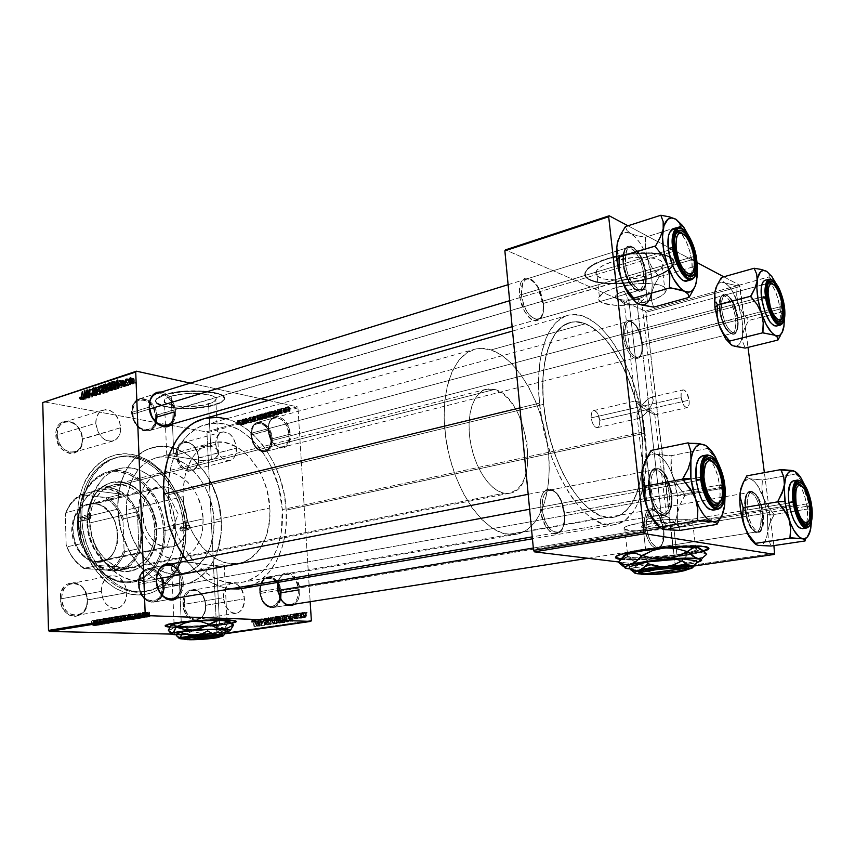 <?xml version="1.0" encoding="UTF-8"?>
<svg xmlns="http://www.w3.org/2000/svg" width="855" height="855" viewBox="0 0 855 855"><rect width="100%" height="100%" fill="white"/><g stroke="black" fill="none" stroke-linecap="round" stroke-linejoin="round"><path stroke-width="0.64" stroke-dasharray="4.28 3.21" d="M661.685 517.884L666.772 516.345C665.938 515.255 661.481 515.266 653.412 516.367L650.57 523.794C662.358 521.721 678.122 521.668 675.974 523.666C675.033 524.617 671.795 525.558 666.248 526.509L661.685 517.884L649.191 409.16L650.879 410.464L654.727 413.97L655.08 414.686L654.203 414.718L640.929 406.542L653.412 516.367C662.123 515.212 666.515 515.255 666.579 516.516L661.685 517.884C653.038 519.028 648.667 518.985 648.582 517.735L653.412 516.367L640.929 406.542L648.603 411.789L654.834 414.835L653.551 412.73L649.191 409.16L689.13 400.14C689.525 404.479 688.863 406.98 687.11 407.664C684.299 407.311 682.301 403.881 681.125 397.372L640.929 406.542L648.71 398.355L652.194 397.329L653.273 399.862L652.44 403.122L649.191 409.16L637.114 304.059L639.903 298.213L647.171 295.114C655.272 289.973 638.087 286.906 624.246 291.16L628.863 300.415C638.632 298.651 642.661 299.325 640.951 302.435L637.114 304.059L641.742 301.676C641.528 299.154 637.232 298.726 628.863 300.415L640.929 406.542L591.211 417.881C592.301 424.112 594.364 427.361 597.389 427.618C599.291 426.923 600.082 424.486 599.761 420.318L649.191 409.16L642.992 416.161L640.128 418.01L638.001 418.319L636.954 417.048L637.125 414.365L640.929 406.542L635.297 400.952L639.871 402.94L649.191 409.16L599.761 420.318C598.671 414.098 596.608 410.86 593.573 410.614C591.692 411.308 590.901 413.735 591.211 417.881L640.929 406.542L628.863 300.415L624.289 302.777C624.524 305.288 628.799 305.716 637.114 304.059L649.191 409.16L639.871 402.94L636.056 401.07L635.254 401.465L640.929 406.542L681.125 397.372C680.73 393.043 681.392 390.543 683.124 389.869C685.956 390.222 687.954 393.642 689.13 400.14L649.191 409.16L652.44 403.122L653.273 399.862L652.857 397.799L650.954 397.319L647.192 399.467L642.394 404.511L638.525 410.678L636.975 415.06L637.328 417.881L640.128 418.01L644.574 414.739L649.191 409.16L661.685 517.884L666.248 526.509L649.886 528.069L641.036 527.065L643.184 525.494L650.57 523.794L667.306 522.191L676.07 523.249L673.676 524.831L666.248 526.509C653.049 528.807 636.28 528.465 641.998 525.964L650.57 523.794L653.412 516.367L648.892 517.542C648.122 518.964 652.386 519.081 661.685 517.884M673.793 527.813C683.54 526.178 689.846 524.489 692.689 522.747C700.715 518.258 667.723 517.927 642.565 522.405L645.707 550.47L670.491 547.766C680.591 547.125 688.093 547.104 693.031 547.692C696.921 548.237 697.894 549.081 695.97 550.246L688.841 552.576L676.936 554.799L673.793 527.813L676.936 554.799L644.563 557.77L634.346 557.738L626.833 556.284L628.254 554.564L630.937 553.559L639.829 551.475L666.248 548.076L689.985 547.414L695.927 548.312L696.911 549.017L696.526 549.861L691.855 551.796L676.936 554.799L639.882 557.845C629.077 557.802 624.984 556.819 627.591 554.906L633.47 552.854L645.707 550.47L642.565 522.405C633.138 524.051 627.143 525.697 624.588 527.353C617.235 531.853 649.202 532.045 673.793 527.813L688.606 524.51L693.234 522.309L693.597 521.336L686.661 519.391L676.252 519.167L662.999 519.872L642.565 522.405L627.891 525.825L625.229 526.958L623.851 528.935L631.375 530.72L641.56 530.88L673.793 527.813M620.837 558.935L635.447 559.448L660.274 558.037L681.766 555.461L703.409 550.951L681.766 555.461C660.167 558.764 631.931 560.388 620.89 558.935M708.432 548.205C711.253 544.037 670.352 544.859 640.416 549.733L640.416 549.733C627.923 551.732 620.003 553.687 616.626 555.59L615.525 557.236M703.836 551.347C698.898 552.95 691.556 554.5 681.83 555.974L703.836 551.347M182.66 561.949L178.588 562.387L181.271 622.793L196.586 621.147L218.271 620.441L226.393 621.147L227.12 622.119L219.521 623.968L216.604 565.358L221.263 564.802L224.48 565.369L222.717 566.309L216.946 566.331L192.428 562.569L182.66 561.949L192.428 562.569L216.946 566.331L222.717 566.309L224.534 565.476L222.386 564.813L216.604 565.358L193.369 571.706L179.828 573.31L173.8 571.685L172.112 570.189L171.428 567.496L173.009 564.824L175.318 563.381L182.66 561.949M225.496 624.15L231.716 623.017L225.496 624.15C210.116 626.544 180.854 627.944 169.963 626.779L194.288 626.897L225.496 624.15M235.969 621.393C239.603 618.325 195.881 619.106 174.847 622.6L165.464 624.952L165.197 625.636L167.388 624.139L174.847 622.6L200.316 620.067L225.891 619.522L233.522 620.142L235.969 621.393M232.1 623.327L225.517 624.545L232.1 623.327M214.584 458.611L211.356 459.83L208.567 403.934C212.553 402.758 214.968 401.423 215.813 399.948C220.43 393.834 187.202 390.874 171.224 396.164L173.779 453.695L194.844 447.496L206.899 445.818L210.961 446.15L216.743 448.608L218.26 450.521L218.762 453.214L217.758 455.907L214.584 458.611L218.335 454.86L218.26 450.521L214.295 447.101L206.899 445.818L194.844 447.496L173.779 453.695L166.511 455.042L200.562 460.353L207.412 460.46L214.584 458.611M164.972 394.86C186.155 387.796 230.305 391.782 224.096 399.851C222.963 401.818 219.735 403.581 214.413 405.152L214.391 404.778C219.714 403.207 222.941 401.444 224.074 399.467C230.284 391.398 186.144 387.401 164.951 394.476L156.786 398.537L155.738 400.279L156.668 402.791L164.352 406.232L177.851 408.102L194.032 408.027L209.315 406.029L220.291 402.555L223.689 400.055L224.395 398.334L222.984 395.854L218.688 393.674L203.009 390.981L182.671 391.28L164.951 394.476C159.981 396.036 156.999 397.746 155.984 399.606C150.64 407.878 193.529 411.405 214.391 404.778L214.413 405.152C193.551 411.779 150.651 408.252 156.005 399.99C157.01 398.131 160.003 396.421 164.972 394.86L182.692 391.665L203.03 391.376L218.709 394.059L222.995 396.239L224.405 398.719L223.711 400.429L220.312 402.919L209.336 406.403L194.053 408.391L177.872 408.476L164.363 406.606L156.679 403.165L155.76 400.653L156.807 398.922L164.972 394.86M82.294 438.978C83.63 458.611 57.317 454.785 57.264 434.896L55.832 434.96C55.885 456.1 83.854 460.14 82.422 439.299L120.758 427.671C120.737 434.725 118.15 439.181 113.01 441.052C103.53 441.629 97.78 435.697 95.771 423.268L57.264 434.896C59.187 447.005 64.916 452.744 74.428 452.103C79.601 450.243 82.219 445.872 82.294 438.978C80.349 426.848 74.567 421.152 64.937 421.91C59.925 423.781 57.371 428.12 57.264 434.896L95.771 423.268C95.835 416.31 98.357 411.896 103.348 410.015C112.946 409.331 118.749 415.22 120.758 427.671L82.294 438.978L81.62 445.316L78.938 450.136L74.77 453L69.725 453.481L64.574 451.451L60.107 447.218L56.174 438.209L56.687 428.847L59.465 424.037L63.719 421.248L68.785 420.895L73.883 423.011L76.202 424.903L81.236 432.961L82.422 439.299C82.55 418.79 54.763 413.745 55.832 434.96L57.264 434.896C56.248 414.932 82.401 419.666 82.294 438.978M87.274 599.868C88.653 620.356 61.795 619.629 61.731 598.714L60.256 598.799C60.342 621.04 88.888 621.767 87.402 600.028L126.807 592.686C126.647 601.407 123.28 606.665 116.74 608.45C107.987 608.45 102.846 602.754 101.318 591.361L61.731 598.714C63.174 609.807 68.293 615.333 77.068 615.29C83.64 613.516 87.039 608.375 87.274 599.868C85.799 588.732 80.616 583.249 71.713 583.409C65.333 585.215 61.998 590.324 61.731 598.714L101.318 591.361C101.542 582.747 104.823 577.52 111.182 575.704C120.063 575.597 125.268 581.25 126.807 592.686L87.274 599.868L86.59 606.462L83.854 611.859L79.611 615.408L74.46 616.541L71.799 616.124L69.202 615.055L64.638 611.165L61.496 605.447L60.256 598.799L61.133 592.259L63.965 586.84L65.985 584.831L70.837 582.554L76.116 582.864L81.033 585.664L84.869 590.527L87.402 600.028C87.52 578.45 59.166 576.612 60.256 598.799L61.731 598.714C60.684 577.83 87.37 579.54 87.274 599.868M205.574 605.233C207.092 623.947 184.755 623.348 184.317 604.271L183.002 604.346C183.462 624.631 207.199 625.229 205.585 605.372L244.541 598.831C244.541 606.943 241.773 611.763 236.237 613.27C229.108 613.088 224.844 607.916 223.433 597.731L184.317 604.271C185.663 614.211 189.928 619.255 197.11 619.394C202.688 617.887 205.51 613.163 205.574 605.233C204.217 595.283 199.91 590.271 192.653 590.207C187.192 591.724 184.413 596.416 184.317 604.271L223.433 597.731C223.465 589.683 226.19 584.895 231.598 583.367C235.285 582.907 238.513 584.67 241.292 588.635L244.541 598.831L205.574 605.233L205.018 611.261L202.849 616.198L199.375 619.448L195.111 620.495L192.888 620.121L188.677 617.631L185.321 613.174L183.355 607.435L183.601 598.382L185.856 593.423L189.393 590.249L193.668 589.309L195.881 589.736L200.027 592.269L204.452 599.419L205.585 605.372C205.286 585.643 181.666 584.115 183.002 604.346L184.317 604.271C183.056 585.226 205.286 586.648 205.574 605.233M198.52 457.938C199.985 475.946 178 472.74 177.605 454.529L176.312 454.593C176.739 473.948 200.091 477.314 198.531 458.216L236.461 448.084C236.546 454.849 234.323 459.017 229.792 460.578C222.14 460.77 217.437 455.384 215.684 444.418L177.605 454.529C179.293 465.238 183.996 470.464 191.712 470.218C196.287 468.658 198.552 464.564 198.52 457.938C196.821 447.229 192.086 442.024 184.285 442.345C179.828 443.916 177.594 447.988 177.605 454.529L215.684 444.418C215.631 437.717 217.811 433.581 222.236 432.01C229.963 431.754 234.708 437.108 236.461 448.084L198.52 457.938L197.975 463.752L195.827 468.198L192.407 470.881L188.207 471.383L183.889 469.587L180.095 465.772L176.654 457.564L176.91 448.971L179.133 444.525L182.617 441.907L186.828 441.522L193.08 445.081L197.43 452.413L198.531 458.216C198.253 439.385 175.019 435.163 176.312 454.593L177.605 454.529C176.387 436.253 198.253 440.197 198.52 457.938M642.276 342.609L642.372 349.471C641.218 365.47 626.597 354.355 624.877 335.705L623.274 335.759C625.091 355.595 640.652 367.361 641.87 350.368L642.276 342.609L737.234 318.295C738.057 334.038 734.659 337.907 727.06 329.912C723.587 324.611 721.278 317.985 720.134 310.012L719.493 310.568C720.562 318.06 722.742 324.291 726.013 329.282C733.173 336.806 736.369 333.161 735.61 318.349C736.529 327.027 735.386 332.05 732.19 333.407C726.44 332.563 722.208 324.943 719.493 310.568L624.877 335.705C627.399 349.449 631.792 356.621 638.054 357.23C641.603 355.808 643.013 350.935 642.276 342.609C639.775 328.929 635.361 321.79 629.045 321.181C625.571 322.591 624.182 327.433 624.877 335.705L719.493 310.568C718.606 301.943 719.739 296.963 722.881 295.627C728.674 296.482 732.917 304.049 735.61 318.349L642.276 342.609L641.913 349.984L640.641 355.327L638.14 358.298L636.537 358.726L632.935 357.379L629.248 353.265L626.052 347.002L623.872 339.563L623.167 328.748L624.513 323.414L627.089 320.572L630.488 320.614L635.949 325.905L639.059 332.093L641.774 343.09C640.887 336.239 638.845 330.351 635.65 325.434C627.292 316.468 623.167 319.909 623.274 335.759L624.877 335.705C624.77 320.785 628.649 317.536 636.505 325.979C639.519 330.607 641.442 336.154 642.276 342.609M663.811 529.844L663.726 539.056C661.791 554.82 648.111 545.629 646.391 526.904L644.745 527.001C646.572 546.901 661.118 556.637 663.17 539.89L663.811 529.844L762.575 513.77C763.291 532.654 759.432 537.186 750.989 527.385C748.317 522.651 746.522 516.89 745.592 510.104L744.897 510.414L749.985 526.659C757.925 535.893 761.57 531.628 760.907 513.866C761.955 524.425 760.501 530.453 756.547 531.928C751.171 531.051 747.281 523.88 744.897 510.414L646.391 526.904C648.571 539.762 652.589 546.548 658.457 547.264C662.839 545.757 664.624 539.954 663.811 529.844C661.631 517.04 657.591 510.296 651.681 509.601C647.385 511.076 645.621 516.848 646.391 526.904L744.897 510.414C743.893 499.897 745.336 493.912 749.215 492.469C754.634 493.335 758.535 500.464 760.907 513.866L663.811 529.844L662.219 543.705L659.739 547.595L656.384 548.611L652.654 546.569L650.826 544.464L647.598 538.49L645.365 530.976L644.595 519.402L645.91 513.246L648.453 509.473L650.078 508.672L653.69 509.366L659.002 515.672L661.706 522.426L663.266 530.111L658.703 515.127C652.034 502.28 642.511 509.911 644.745 527.001L646.391 526.904C646.572 509.099 650.944 505.369 659.515 515.725L663.811 529.844M543.406 303.397L543.577 306.026C544.902 329.175 523.313 318.787 521.411 294.665L519.584 294.729C521.614 320.369 544.56 331.345 543.16 306.785L543.406 303.397L645.461 273.867C645.685 292.688 640.662 296.022 630.392 283.86C626.833 277.854 624.556 270.992 623.573 263.276L622.996 263.971C623.915 271.227 626.052 277.672 629.398 283.315C639.07 294.772 643.804 291.641 643.612 273.931C644.478 283.219 642.96 288.68 639.08 290.326C633.352 292.463 624.353 277.907 622.996 263.971L521.411 294.665C524.35 310.643 529.886 318.851 538.019 319.278C542.273 317.558 544.069 312.267 543.406 303.397C540.499 287.483 534.931 279.329 526.712 278.922C522.565 280.643 520.802 285.891 521.411 294.665L622.996 263.971C622.183 254.769 623.669 249.361 627.452 247.736C633.309 245.524 642.223 260.166 643.612 273.931L543.406 303.397L542.914 311.648L541.108 317.504L539.633 319.46L535.764 321.053L531.201 319.343L528.871 317.301L524.564 311.209L520.214 298.994L519.402 290.647L520.438 283.689L521.614 281.081L525.002 278.078L529.341 278.356L533.948 281.808L538.137 287.879L541.301 295.659L542.978 303.985L537.581 286.874C529.608 271.943 517.457 276.753 519.584 294.729L521.411 294.665C522.287 276.71 527.93 274.241 538.329 287.269L543.406 303.397M564.557 513.139L564.76 517.499C565.24 541.13 544.325 534.268 542.38 509.409L540.499 509.505C542.572 535.946 564.813 543.171 564.289 518.098L564.557 513.139L671.154 494.019C674.093 514.945 661.781 523.623 653.648 505.337L649.244 489.284L648.592 489.669L652.739 504.749C660.381 521.945 672.009 513.823 669.241 494.115C670.224 505.807 668.204 512.54 663.191 514.315C656.148 513.46 651.286 505.241 648.592 489.669L542.38 509.409C544.817 524.179 549.829 531.885 557.407 532.537C562.889 530.731 565.262 524.265 564.557 513.139C562.13 498.422 557.075 490.759 549.423 490.161C544.079 491.946 541.739 498.358 542.38 509.409L648.592 489.669C647.684 478.052 649.672 471.372 654.567 469.641C661.674 470.464 666.558 478.618 669.241 494.115L564.557 513.139L564.065 521.839L562.291 528.7L558.999 533.007L556.936 533.969L552.33 533.317L549.968 531.703L545.597 526.188L541.162 513.994L540.563 500.955L542.455 494.083L544.004 491.614L545.853 489.926L550.225 489.092L554.874 491.646L559.127 497.172L562.355 504.824L564.076 513.46L561.136 501.361C553.912 481.707 537.87 487.339 540.499 509.505L542.38 509.409C539.9 488.558 554.97 483.214 561.778 501.735L564.557 513.139M172.058 598.928C178.471 597.068 181.72 591.649 181.794 582.693L183.312 582.608C183.451 589.512 181.399 594.653 177.167 598.04L181.527 592.494L183.312 582.608L163.497 586.017L181.794 582.693L179.999 574.678M175.649 411.907C175.809 417.24 174.409 421.376 171.46 424.304L173.896 421.013L175.553 415.199L175.649 411.907L174.174 411.971L175.649 411.907L174.377 405.163L169.247 396.506L164.417 392.969L161.445 392.028C169.632 394.529 174.367 401.155 175.649 411.907M268.31 430.428C269.036 449.645 290.625 453.449 288.862 434.458L290.198 434.404C292.079 454.582 269.143 450.564 268.363 430.118L250.846 435.077C252.653 446.278 257.355 451.814 264.954 451.675C269.432 450.115 271.601 445.883 271.473 438.978L288.862 434.458C289.011 441.437 286.863 445.701 282.417 447.261C274.861 447.368 270.159 441.757 268.31 430.428C268.192 423.524 270.308 419.292 274.647 417.732C282.278 417.561 287.013 423.14 288.862 434.458L271.473 438.978C269.656 427.778 264.922 422.274 257.259 422.466C252.877 424.037 250.75 428.237 250.846 435.077L268.31 430.428L268.855 424.208L270.95 419.549L272.51 417.935L276.325 416.406L280.579 417.293L284.619 420.446L287.857 425.363L290.198 434.404L288.915 442.751L286.211 446.534L284.426 447.646L280.333 448.084L274.07 444.279L270.757 439.32L268.363 430.118C266.76 409.588 289.589 414.557 290.198 434.404L288.862 434.458C288.295 415.776 266.803 411.127 268.31 430.428M290.444 604.795C295.841 603.235 298.491 598.286 298.406 589.961C297.797 570.328 275.983 568.5 277.554 588.668L280.173 598.094L277.554 588.668L259.578 591.671C261.053 602.091 265.317 607.403 272.392 607.616C277.864 606.099 280.579 601.193 280.526 592.9C279.04 582.479 274.733 577.189 267.583 577.05C262.229 578.579 259.567 583.452 259.578 591.671L277.554 588.668L277.843 583.57M278.067 582.351C281.092 566.021 299.325 572.711 299.763 589.886C300.009 596.33 298.342 601.076 294.772 604.122L298.491 598.874L299.752 593.06L299.763 589.886L298.406 589.961L299.763 589.886L299.368 586.68L295.873 578.108L289.984 573.213L285.666 572.882L283.636 573.662L280.226 576.975L278.067 582.351C279.446 577.488 281.904 574.667 285.474 573.908C292.581 574.068 296.899 579.423 298.406 589.961C298.491 598.34 295.809 603.288 290.358 604.806L272.392 607.616M138.093 584.521C139.686 596.202 144.848 602.07 153.569 602.102C160.077 600.306 163.391 594.941 163.497 586.017C161.894 574.304 156.668 568.49 147.829 568.554C141.503 570.381 138.254 575.704 138.093 584.521L156.39 581.122L138.093 584.521L140.637 594.129L144.377 599.024L146.665 600.702L151.602 602.219L156.401 601.161L160.334 597.698L161.787 595.219L163.401 589.277L162.29 579.562L157.363 571.739L152.724 568.917L150.245 568.415L145.425 569.355L141.406 572.732L138.831 578.066L138.093 584.521M131.499 412.473C133.583 425.202 139.344 431.315 148.781 430.802C153.889 428.932 156.433 424.401 156.412 417.187L157.117 416.984L156.412 417.187C154.328 404.436 148.514 398.377 138.959 398.986C134.011 400.867 131.52 405.356 131.499 412.473L149.262 407.108L131.499 412.473L132.707 418.865L137.644 426.998L142.272 430.225L144.719 430.973L149.433 430.589L151.506 429.488L154.723 425.672L156.412 417.187L155.225 410.913L150.416 402.876L145.863 399.606L141.011 398.622L136.597 400.119L134.769 401.743L132.226 406.456L131.499 412.473M149.304 407.087L149.304 407.087C147.99 385.904 173.971 391.515 174.174 411.971C174.217 419.26 171.695 423.834 166.607 425.694L148.781 430.802M269.827 507.988C271.708 535.38 258.584 560.025 238.887 563.285C214.007 569.216 183.985 534.728 183.034 496.659L126.38 510.114C126.957 546.837 156.86 579.872 182.072 573.929C202.015 570.616 215.567 546.655 213.964 520.161L269.827 507.988L269.72 519.338L266.632 535.187L260.241 548.504L250.975 558.133L243.536 562.045L239.539 563.167L231.149 563.659L226.842 563.018L218.217 559.95L213.996 557.535L202.154 547.082L192.461 532.526L187.673 521.165L183.536 502.847L182.981 490.546L185.482 473.253L191.68 458.761L194.47 454.785L200.946 448.33L204.559 445.915L212.361 442.794L216.454 442.099L224.865 442.463L237.369 447.229L248.88 456.538L258.477 469.555L263.458 479.762L267.113 490.781L269.827 507.988L213.964 520.161L212.628 509.024L209.774 498.134L205.499 487.863L199.942 478.565L193.283 470.581L185.759 464.212L177.616 459.701L169.14 457.254L160.655 456.998L156.508 457.714L148.61 460.834L141.503 466.114L138.339 469.523L132.974 477.71L127.748 492.833L126.39 504.204L126.829 516.078L129.062 527.952L132.985 539.302L141.641 554.339L152.863 565.775L161.232 570.884L169.91 573.769L178.535 574.368L186.785 572.69L190.676 571.022L197.783 566.17L206.376 555.483L210.437 546.516L213.729 531.147L213.964 520.161C212.981 483.791 182.852 449.997 156.027 457.842C136.672 464.425 126.797 481.857 126.38 510.114L183.034 496.659C183.152 467.396 192.77 449.484 211.88 442.911C238.363 435.152 268.47 470.421 269.827 507.988M185.738 528.679C187.544 563.263 166.49 593.178 138.499 591.671C110.541 590.741 82.807 555.622 81.92 517.745L77.634 517.959C78.542 557.439 107.516 594.001 136.661 594.888C165.838 596.373 187.705 565.208 185.824 529.309L185.738 528.679L221.295 520.994C223.23 552.319 207.188 580.823 183.387 584.638C153.761 591.446 118.503 552.512 117.872 509.131L81.92 517.745C82.283 560.121 117.402 597.955 147.21 591.158C171.15 587.31 187.491 559.341 185.738 528.679C184.819 486.709 149.24 447.806 117.178 457.34C96.305 462.48 80.744 487.949 81.92 517.745L117.872 509.131C116.515 478.629 131.884 452.69 152.639 447.593C184.509 438.113 220.098 478.116 221.295 520.994L185.738 528.679L185.471 542.423L181.356 560.837L179.058 566.416L173.18 576.43L165.731 584.596L161.488 587.866L152.158 592.633L147.146 594.065L136.661 594.888L125.899 592.953L115.297 588.272L105.283 580.962L100.633 576.398L92.319 565.689L88.738 559.64L85.607 553.217L80.808 539.516L79.194 532.387L77.634 517.959L78.339 503.83L79.526 497.065L83.48 484.496L86.205 478.821L89.39 473.617L96.957 464.864L105.849 458.526L115.681 454.807L126.048 453.781L136.554 455.437L146.793 459.637L151.698 462.63L160.89 470.239L168.98 479.762L178.492 496.83L182.788 509.484L185.824 529.309C184.338 493.421 159.917 458.782 131.307 454.283C102.718 449.206 76.309 478.447 77.634 517.959L81.92 517.745C80.605 479.837 105.86 451.697 133.316 456.517C160.783 460.792 184.306 494.126 185.738 528.679M168.35 494.746C169.493 544.742 208.844 589.897 241.217 582.469C267.562 578.375 284.833 545.618 282.289 509.612L641.742 432.277C646.979 475.647 635.564 513.994 613.634 517.254C586.936 524.307 548.878 465.9 543.63 404.33L168.35 494.746L543.63 404.33L546.676 424.636L551.721 444.739L558.529 463.731L562.494 472.537L571.322 488.301L580.994 501.062L591.062 510.36L601.097 515.886L610.705 517.542L615.226 516.922L619.512 515.383L627.207 509.633L633.544 500.613L636.141 495.002L638.343 488.75L641.474 474.536L642.939 449.976L640.523 423.246L634.453 396.314L625.165 371.102L613.313 349.503L604.367 337.971L599.697 333.236L590.132 326.097L585.333 323.778L575.896 321.833L571.364 322.25L562.879 325.915L555.494 333.354L552.309 338.43L547.189 351.095L545.308 358.587L543.053 375.495L542.711 384.739L543.63 404.33C539.099 361.109 551.101 326.931 569.954 322.581C599.131 313.7 635.938 373.304 641.742 432.277L282.289 509.612C280.429 460.46 240.928 413.97 205.788 424.561C183.173 430.193 166.554 459.659 168.35 494.746L169.001 502.954L172.09 519.306L177.434 534.952L180.875 542.305L189.094 555.664L193.786 561.521L204.046 571.332L209.507 575.18L220.782 580.62L226.489 582.159L237.722 582.896L243.151 582.095L248.378 580.534L258.06 575.244L262.421 571.6L270.041 562.472L275.983 551.261L278.26 545.009L281.37 531.5L282.289 509.612L278.741 487.286L271.003 466.189L263.778 453.599L259.631 447.913L250.419 438.017L240.234 430.418L229.418 425.416L223.903 423.973L212.874 423.321L202.229 425.726L197.184 428.077L187.897 435.003L180.042 444.728L176.761 450.532L171.705 463.763L168.852 478.715L168.35 494.746M241.847 588.55C270.34 584.221 288.926 548.857 286.168 510.125L645.012 433.207C650.666 479.826 638.418 521.24 614.692 524.703C586.07 532.216 545.095 469.438 539.484 403.143L538.511 382.003L539.847 362.606L541.365 353.82L545.95 338.527L548.963 332.168L556.231 322.282L564.845 316.382L569.548 314.961L579.455 315.164L584.574 316.745L594.888 322.698L599.996 326.995L609.882 337.96L623.306 359.453L634.239 385.402L641.945 413.852L645.888 442.783L645.749 470.111L643.334 486.42L641.432 493.784L636.323 506.566L633.128 511.846L625.593 519.915L616.712 524.286L611.859 524.991L601.535 523.303L590.72 517.435L585.258 512.957L574.549 501.073L569.409 493.763L559.865 476.791L551.678 457.254L545.234 436.029L542.765 425.074L539.484 403.143L519.904 407.888L539.484 403.143C534.642 356.706 547.563 320.112 567.731 315.377C599.227 305.759 638.749 369.916 645.012 433.207L286.168 510.125C284.138 457.318 241.676 407.258 203.757 418.79L205.937 418.245M616.252 287.558C640.192 280.162 672.415 283.571 665.211 292.421C662.668 295.883 656.747 298.951 647.449 301.612L644.499 276.336C653.754 273.557 659.633 270.34 662.144 266.696C669.262 257.376 637.125 253.636 613.324 261.352L616.252 287.558L613.324 261.352L603.138 265.413L597.111 269.966L595.935 272.189L596.042 274.273L597.41 276.144L603.609 278.954L619.48 280.28L638.503 277.864L649.96 274.508L658.436 270.276L661.129 268.01L662.604 265.766L662.817 263.629L661.717 261.673L659.344 259.984L655.764 258.638L645.6 257.184L632.828 257.558L613.324 261.352C604.378 264.174 598.789 267.316 596.534 270.779C590.003 280.194 621.168 283.571 644.499 276.336L647.449 301.612C623.979 308.559 592.739 305.491 599.344 296.557C601.631 293.265 607.274 290.262 616.252 287.558L635.853 283.892L648.678 283.486L658.863 284.822L662.443 286.083L664.816 287.665L665.906 289.514L665.682 291.544L664.185 293.671L661.471 295.819L652.931 299.87L635.062 304.241L616.37 305.459L602.754 303.108L598.831 299.87L598.735 297.893L602.38 293.607L606.013 291.448L616.252 287.558M608.044 258.819C639.658 248.495 682.418 253.529 672.864 265.852C669.486 270.714 661.642 274.979 649.33 278.655L649.276 278.185C661.588 274.519 669.433 270.244 672.81 265.381C682.354 253.048 639.604 248.003 607.99 258.328L591.959 265.253L587.994 268.288L585.13 272.756L586.07 276.774L588.732 279.04L595.465 281.648L604.945 283.112L616.37 283.358L628.842 282.364L649.276 278.185L659.739 274.487L667.744 270.223L672.575 265.734L673.772 262.806L672.34 258.787L667.071 255.57L661.61 254.01L651.018 252.759L629.483 253.764L607.99 258.328C596.224 262.068 588.881 266.226 585.942 270.789C577.424 283.283 618.486 287.686 649.276 278.185L649.33 278.655C618.539 288.146 577.478 283.742 585.996 271.259C588.935 266.707 596.277 262.56 608.044 258.819L629.547 254.245L651.083 253.24L661.674 254.501L667.124 256.051L672.393 259.268L673.836 263.276L672.639 266.204L667.808 270.693L659.793 274.957L649.33 278.655L637.306 281.498L624.684 283.294L604.998 283.582L595.518 282.107L588.785 279.51L585.386 275.973L585.183 273.226L586.669 270.276L592.013 265.734L600.712 261.395L608.044 258.819M224.897 633.812L216.283 635.051L171.866 634.1L216.283 635.051L216.881 634.164L311.348 620.463L216.881 634.164L206.953 432.854L216.881 634.164L216.283 635.051L224.897 633.812M169.76 627.153L194.309 627.292L225.517 624.545C210.031 626.95 180.501 628.35 169.76 627.153M190.259 383.104L260.732 398.719L190.259 383.104M268.406 400.418L297.294 406.83L206.279 431.882L43.53 401.743L206.279 431.882L297.294 406.83L268.406 400.418M269.838 412.858L264.676 413.115L267.348 413.959L270.8 413.36L269.838 412.858L270.779 413.393L268.085 413.97L264.59 413.211L265.221 412.89L265.424 416.471L264.804 416.791L265.702 417.315L265.499 413.735L265.702 417.315L268.288 417.539L268.085 413.97L268.288 417.539L270.351 417.293L270.148 413.724L270.351 417.293L270.992 416.962L270.041 416.438L269.838 412.858L270.041 416.438L265.424 416.471L265.221 412.89L269.838 412.858M273.557 411.191L278.441 411.405L274.722 410.282L275.257 410.731L273.557 411.191L275.257 410.731L274.722 410.282L277.832 411.576L271.238 411.255L271.772 411.105L271.986 414.696L271.452 414.846L271.238 411.255L271.452 414.846L278.046 415.156L277.832 411.576L278.046 415.156L278.655 414.996L278.441 411.405L278.655 414.996L274.936 413.884L274.722 410.282L274.434 414.023L274.22 410.421L274.434 414.023L275.47 414.322L275.257 410.731L275.47 414.322L273.771 414.793L273.557 411.191L273.771 414.793L271.986 414.696L271.772 411.105L273.557 411.191M237.722 420.51L243.878 420.927L237.722 420.51L243.878 420.927L238.064 420.703L238.737 420.906L237.765 420.959L237.947 424.475L238.203 421.023L238.395 424.55L238.93 424.433L238.737 420.906L238.93 424.433L238.31 420.842L238.246 424.23L238.267 420.596L238.46 424.123L239.913 424.112L239.731 420.596L239.913 424.112L243.59 424.582L243.397 421.066L244.07 424.443L243.878 420.927L244.07 424.443L240.276 423.962L240.084 420.446L240.276 423.962L237.914 424.027L237.722 420.51L237.476 424.24L237.722 420.51M252.642 416.994L249.884 417.133L249.179 417.529L249.671 417.774L251.498 417.08L252.535 418.127L255.335 417.7L252.695 417.935L252.642 416.994L252.791 417.956L254.737 417.315L255.356 417.668L254.747 417.967L252.278 418.084L252.118 417.122L249.19 417.464L249.884 417.133L250.088 420.681L249.393 421.013L250.141 421.387L249.949 417.839L250.141 421.387L250.675 421.259L250.44 417.229L250.633 420.778L252.321 420.671L252.118 417.122L252.043 421.312L252.278 418.084L252.482 421.622L254.95 421.504L254.747 417.967L254.95 421.504L255.56 421.205L254.737 417.315L254.405 420.981L254.202 417.432L254.833 421.205L254.213 417.86L254.416 421.397L252.995 421.494L252.791 417.956L252.781 421.365L252.578 417.828L252.781 421.365L252.952 417.507L253.379 420.842L252.642 416.994L252.845 420.542L250.088 420.681L249.884 417.133L252.642 416.994M260.166 416.438L253.101 416.267L256.789 417.368L254.127 416.3L260.166 416.438L254.127 416.3L256.789 417.368L253.101 416.267L253.721 416.096L253.924 419.655L253.304 419.826L253.101 416.267L253.304 419.826L256.992 420.916L256.789 417.368L257.483 420.778L257.28 417.24L257.483 420.778L255.314 420.126L255.111 416.577L255.314 420.126L254.32 419.848L254.127 416.3L254.32 419.848L255.613 419.923L255.41 416.374L255.613 419.923L259.845 420.136L259.642 416.588L259.845 420.136L260.369 419.997L260.166 416.438L260.369 419.997L253.924 419.655L253.721 416.096L260.166 416.438M261.983 415.028L256.853 415.284L259.525 416.118L262.955 415.519L261.983 415.028L262.934 415.562L260.262 416.129L256.767 415.38L257.387 415.06L257.59 418.629L256.97 418.939L257.879 419.452L257.676 415.904L257.879 419.452L260.465 419.677L260.262 416.129L260.465 419.677L262.517 419.431L262.314 415.883L262.517 419.431L263.148 419.11L262.186 418.587L261.983 415.028L262.186 418.587L257.59 418.629L257.387 415.06L261.983 415.028M288.883 406.67L287.633 406.713L288.883 406.67L287.633 406.713L287.857 410.336L287.633 406.713L287.857 410.336L288.595 410.443L288.37 406.82L289.108 410.304L288.883 406.67L289.108 410.304L288.37 410.197L288.146 406.563L288.883 406.67M264.345 413.831L259.728 414.44L264.922 415.135L266.835 414.493L264.345 413.831L266.835 414.493L264.922 415.135L259.728 414.44L261.619 413.916L261.822 417.486L259.941 418.01L259.728 414.44L259.941 418.01L265.125 418.694L264.922 415.135L265.125 418.694L266.332 418.362L266.119 414.803L266.332 418.362L266.91 418.17L266.707 414.6L267.049 418.063L266.365 414.215L266.568 417.785L264.847 417.742L264.644 414.173L264.548 417.4L264.345 413.831L264.548 417.4L261.822 417.486L261.619 413.916L264.345 413.831M241.505 420.062L246.347 420.254L242.564 419.196L243.141 419.613L241.505 420.062L243.141 419.613L242.564 419.196L246.347 420.254L239.218 420.115L239.411 423.642L239.218 420.115L239.411 423.642L245.951 423.93L245.759 420.414L245.951 423.93L246.539 423.77L246.347 420.254L246.539 423.77L242.756 422.723L242.564 419.196L242.275 422.862L242.083 419.324L242.275 422.862L243.333 423.14L243.141 419.613L243.333 423.14L241.698 423.588L241.505 420.062L241.698 423.588L239.924 423.503L239.731 419.976L241.505 420.062M246.71 419.335L243.044 419.057L248.239 419.73L246.326 418.469L251.188 418.918L246.005 418.234L247.907 419.506L246.005 418.234L251.188 418.918L246.326 418.469L248.239 419.73L243.044 419.057L243.237 422.594L243.044 419.057L243.237 422.594L248.431 423.257L248.239 419.73L248.933 423.118L248.741 419.591L248.933 423.118L247.907 422.616L247.715 419.078L247.907 422.616L247.138 422.252L246.945 418.715L247.138 422.252L246.518 422.007L246.326 418.469L246.518 422.007L247.854 422.199L247.661 418.661L247.854 422.199L250.9 422.584L250.707 419.046L251.391 422.445L251.188 418.918L251.391 422.445L246.197 421.782L246.005 418.234L245.695 421.921L245.503 418.384L245.695 421.921L247.266 422.691L247.074 419.153L247.266 422.691L248.1 423.033L247.907 419.506L248.1 423.033L246.903 422.862L246.71 419.335L246.903 422.862L243.718 422.466L243.525 418.929L246.71 419.335M277.843 409.395L277.448 409.876L279.296 409.374L279.916 410.176L282.011 409.705L277.843 409.395L282 409.759L277.95 409.63L277.95 413.553L277.79 409.973L278.003 413.574L278.57 413.446L278.27 409.47L278.484 413.083L279.628 412.997L279.414 409.395L279.371 413.51L279.478 410.122L279.703 413.713L281.648 413.617L281.434 410.026L281.648 413.617L282.214 413.36L281.605 409.502L281.829 413.104L281.274 413.232L281.049 409.63L281.541 413.393L281.017 409.94L281.231 413.542L280.269 413.596L280.055 409.994L280.066 413.531L279.948 409.267L280.173 412.869L278.067 412.997L277.843 409.395L278.067 412.997L277.48 413.275L277.266 409.673L277.843 409.395M269.87 411.683L267.594 412.26L272.777 412.965L274.754 412.27L269.87 411.683L273.824 411.8L274.744 412.292L272.777 412.965L267.594 412.26L268.994 411.875L269.207 415.455L267.797 415.851L267.594 412.26L267.797 415.851L272.991 416.545L272.777 412.965L272.991 416.545L274.177 416.214L273.963 412.644L274.177 416.214L274.722 416.043L274.508 412.463L274.957 415.872L274.038 415.391L273.824 411.8L274.038 415.391L270.073 415.274L269.87 411.683L270.073 415.274L269.207 415.455L268.994 411.875L269.87 411.683M289.225 407.215L285.281 407.386L288.156 408.017L289.781 407.664L289.225 407.215L289.866 407.589L289.375 407.835L285.185 407.472L285.41 411.095L285.976 411.447L285.762 407.835L285.976 411.447L289.599 411.447L289.375 407.835L290.08 411.202L289.45 410.838L289.225 407.215L289.45 410.838L285.912 410.849L285.688 407.215L289.225 407.215M284.223 407.963L282.973 408.006L284.223 407.963L282.973 408.006L283.197 411.618L282.973 408.006L283.197 411.618L283.924 411.725L284.223 407.963L284.437 411.586L283.7 411.479L283.475 407.856L284.223 407.963M283.069 408.605L286.286 408.626L281.028 408.54L281.252 412.153L281.028 408.54L281.252 412.153L285.025 412.676L284.801 409.064L285.527 412.527L285.313 408.925L285.527 412.527L284.747 412.431L284.523 408.818L284.747 412.431L286.275 412.356L286.051 408.743L286.5 412.238L286.286 408.626L286.5 412.238L285.805 412.185L285.581 408.572L285.805 412.196L285.431 408.669L285.656 412.281L283.283 412.217L283.069 408.605L283.283 412.217L281.755 412.014L281.541 408.401L283.069 408.605M280.825 408.904L279.585 408.936L280.825 408.904L279.585 408.936L279.799 412.548L279.585 408.936L279.799 412.548L280.536 412.655L280.312 409.043L281.049 412.516L280.825 408.904L281.049 412.516L280.301 412.409L280.087 408.797L280.825 408.904M297.968 407.867L206.953 432.854L206.279 431.882L206.953 432.854L297.968 407.867L297.294 406.83L297.968 407.867L310.173 601.717L297.968 407.867M298.78 613.623L298.427 614.638L298.78 613.623L295.723 613.601L298.78 613.623L298.427 614.638L298.256 613.698L295.723 613.601L295.894 614.531L298.427 614.638L295.894 614.531L298.951 614.563L296.418 614.456L296.247 613.516L298.78 613.623M302.285 613.099L301.933 614.114L302.285 613.099L299.239 613.067L302.285 613.099L301.933 614.114L301.772 613.174L299.239 613.067L299.41 614.008L301.933 614.114L299.41 614.008L302.467 614.029L299.945 613.933L299.763 612.992L302.285 613.099M283.433 615.846L285.271 617.182L285.688 620.933L284.651 622.451L283.069 622.151L281.904 618.443L283.433 615.846L280.889 615.739L279.371 618.86L281.915 618.956L283.604 615.824L285.794 619.373L284.074 622.579L282.759 621.777L281.915 618.956L279.371 618.86L280.216 621.692L282.759 621.777L280.216 621.692L281.53 622.493L284.277 622.568L281.733 622.483L283.251 619.277L285.794 619.373L283.251 619.277L280.889 615.739L283.433 615.846M290.166 614.916L290.882 616.637L292.645 616.38L293.212 614.456L292.934 621.211L292.303 621.307L289.61 615.002L290.166 614.916L287.066 614.905L290.166 614.916L290.882 616.637L292.645 616.38L293.212 614.456L292.934 621.211L292.303 621.307L289.61 615.002L287.066 614.905L289.77 621.222L292.303 621.307L289.77 621.222L292.934 621.211L290.401 621.125L290.679 614.36L293.212 614.456L290.166 614.435L292.699 614.542L290.166 614.435L290.102 616.273L292.645 616.38L288.338 616.541L290.882 616.637L288.338 616.541L287.622 614.82L290.166 614.916M279.649 616.498L281.124 617.962L281.113 622.6L278.901 623.263L277.693 616.797L279.649 616.498L277.095 616.402L279.809 616.487L281.167 618.347L280.643 619.768L281.413 621.275L280.825 622.878L278.901 623.263L277.693 616.797L275.15 616.69L276.357 623.177L280.825 622.878L278.27 622.793L278.858 621.19L281.413 621.275L278.858 621.19L278.099 619.672L280.643 619.768L278.099 619.672L278.623 618.251L281.167 618.347L278.623 618.251L277.095 616.402L279.649 616.498M271.473 617.727L273.963 623.99L271.281 618.699L270.469 624.503L270.832 617.823L271.473 617.727L268.919 617.631L271.473 617.727L273.963 623.99L271.281 618.699L270.469 624.503L270.832 617.823L268.278 617.727L267.914 624.417L270.971 624.428L268.417 624.342L268.662 620.356L271.217 620.441L268.662 620.356L268.737 618.603L271.281 618.699L268.737 618.603L269.218 619.886L271.772 619.971L269.218 619.886L270.875 623.99L273.963 623.99L271.42 623.904L268.919 617.631L271.473 617.727M254.063 621.703L254.566 620.27L255.827 620.57L257.066 626.459L255.324 620.944L254.64 622.301L251.509 621.617L251.584 622.205L254.149 622.29L255.079 620.11L256.222 621.767L257.066 626.459L255.1 620.869L254.64 622.301L251.584 622.205L254.64 622.301L252.086 622.216L252.011 621.649L254.566 621.735L252.011 621.649L252.471 620.794L255.036 620.88L252.535 620.783L253.187 621.916L255.741 622.002L253.187 621.916L254.01 626.459L257.066 626.459L254.512 626.384L253.657 621.681L256.222 621.767L253.657 621.681L252.524 620.025L254.961 620.121L252.396 620.035L251.509 621.617L254.063 621.703M260.914 619.309L261.887 624.749L263.479 618.924L264.655 625.347L263.169 619.971L261.587 625.796L260.914 619.309L258.36 619.223L260.914 619.309L261.887 624.749L263.479 618.924L264.655 625.347L263.169 619.971L261.587 625.796L260.412 619.383L257.857 619.298L259.033 625.721L262.111 625.721L259.557 625.646L260.07 623.081L262.624 623.156L260.07 623.081L260.433 621.2L262.987 621.286L260.433 621.2L260.615 619.886L263.169 619.971L260.615 619.886L260.893 621.574L263.447 621.66L260.893 621.574L261.598 625.347L264.655 625.347L262.1 625.272L260.925 618.838L263.479 618.924L260.401 618.913L262.955 619.009L260.401 618.913L259.61 622.825L262.175 622.91L259.61 622.825L259.332 624.663L261.887 624.749L259.332 624.663L259.086 623.135L261.641 623.22L259.086 623.135L258.36 619.223L260.914 619.309M256.992 619.907L257.665 621.585L259.364 621.339L259.92 619.458L259.631 626.084L259.022 626.17L256.992 619.907L253.892 619.896L256.992 619.907L257.665 621.585L259.364 621.339L259.92 619.458L259.631 626.084L259.022 626.17L256.457 619.982L253.892 619.896L256.468 626.095L259.631 626.084L257.066 626.01L257.366 619.373L259.92 619.458L256.863 619.448L259.418 619.533L256.863 619.448L256.799 621.254L259.364 621.339L255.111 621.5L257.665 621.585L255.111 621.5L254.427 619.811L256.992 619.907M267.551 618.229L268.652 618.582L269.175 620.228L267.369 623.53L268.406 624.097L269.582 622.654L269.432 623.904L268.427 624.877L267.198 624.471L266.942 622.526L268.566 619.49L267.369 619.052L266.194 620.666L266.439 618.999L267.551 618.229L264.997 618.133L263.639 620.58L266.194 620.666L267.754 618.208L269.175 619.928L267.348 623.327L268.235 624.139L269.582 622.654L268.096 624.92L266.846 623.359L268.673 619.939L267.626 618.988L266.696 620.677L263.639 620.58L266.696 620.677L264.142 620.58L266.675 620.463L264.12 620.377L264.216 619.597L266.771 619.693L264.216 619.597L265.071 618.902L267.626 618.988L265.071 618.902L266.119 619.854L268.673 619.939L266.119 619.854L266.023 620.441L268.566 620.538L266.023 620.441L265.349 621.19L267.904 621.275L264.772 621.756L267.326 621.842L264.772 621.756L264.291 623.274L266.846 623.359L264.291 623.274L265.542 624.834L268.288 624.898L265.734 624.823L267.038 622.707L269.592 622.793L266.525 622.568L269.079 622.654L266.525 622.568L269.09 622.803L266.536 622.718L265.681 624.054L268.235 624.139L265.542 624.064L264.793 623.242L267.348 623.327L264.793 623.242L264.943 622.632L267.497 622.718L264.943 622.632L265.777 621.82L268.32 621.906L265.777 621.82L266.621 619.843L269.175 619.928L266.621 619.843L264.997 618.133L267.551 618.229M275.31 617.064L277.255 618.678L277.544 622.13L276.336 623.712L274.797 623.167L273.846 619.138L275.31 617.064L272.766 616.968L271.259 620.067L273.814 620.153L275.481 617.054L277.651 620.57L275.951 623.765L274.647 622.974L273.814 620.153L271.259 620.067L272.093 622.889L274.647 622.974L272.093 622.889L273.397 623.69L276.144 623.755L273.6 623.669L275.107 620.484L277.651 620.57L275.107 620.484L272.766 616.968L275.31 617.064M295.37 615.707L296.022 614.05L297.551 614.296L297.711 615.814L296.471 617.663L297.123 618.24L298.213 617.203L297.764 618.56L296.696 618.828L295.98 617.909L297.048 614.585L296.151 614.702L295.905 615.803L292.848 615.696L295.381 615.792L296.706 613.858L297.818 615.098L296.471 617.663L297.059 618.251L298.213 617.203L296.974 618.87L295.948 617.631L297.294 615.119L296.567 614.478L295.905 615.803L292.848 615.696L295.905 615.803L293.361 615.707L294.035 614.382L297.294 615.119L294.761 615.023L297.219 615.557L294.676 615.461L294.216 615.995L296.749 616.092L294.216 615.995L293.415 617.534L295.948 617.631L293.415 617.534L294.441 618.774L297.113 618.849L294.58 618.764L295.68 617.107L298.213 617.203L295.146 617.096L297.69 617.192L295.146 617.096L294.526 618.154L297.059 618.251L294.441 618.165L293.938 617.567L296.471 617.663L293.96 617.171L296.503 617.267L293.96 617.171L294.366 616.669L296.899 616.765L294.366 616.669L295.082 615.921L297.615 616.017L295.082 615.921L295.285 614.991L297.818 615.098L295.285 614.991L293.97 613.772L296.514 613.879L293.97 613.772L292.838 615.6L295.37 615.707M287.291 615.354L289.353 616.776L289.717 620.538L288.915 621.713L287.056 622.077L285.827 615.568L287.291 615.354L283.294 615.472L288.092 615.386L289.845 618.924L288.915 621.713L287.056 622.077L285.827 615.568L283.294 615.472L284.512 621.991L288.915 621.713L286.372 621.628L287.301 618.828L289.845 618.924L287.301 618.828L285.549 615.29L288.092 615.386L284.747 615.247L287.291 615.354M304.637 612.661L306.304 614.414L306.261 616.861L304.968 617.631L303.814 616.305L303.611 613.719L304.637 612.661L302.114 612.543L300.981 614.681L303.514 614.777L304.765 612.65L306.453 615.418L305.192 617.652L303.514 614.777L300.981 614.681L302.659 617.556L305.363 617.641L302.83 617.545L303.931 615.322L306.453 615.418L303.931 615.322L302.114 612.543L304.637 612.661M300.276 613.398L301.003 616.573L302.253 617.919L301.003 617.182L300.671 618.24L300.276 613.398L297.754 613.292L300.276 613.398L302.253 617.919L301.003 617.182L300.671 618.24L299.752 613.473L297.219 613.377L298.139 618.144L301.195 618.165L298.662 618.069L298.47 617.086L301.003 617.182L298.47 617.086L299.346 618.058L302.253 617.919L299.731 617.823L299.474 617.096L302.007 617.192L299.175 617.289L298.139 615.194L300.661 615.301L298.139 615.194L297.754 613.292L300.276 613.398M307.127 612.372L306.774 613.388L307.127 612.372L304.081 612.34L307.127 612.372L306.774 613.388L306.603 612.447L304.081 612.34L304.241 613.281L306.774 613.388L304.241 613.281L307.308 613.313L304.786 613.206L304.604 612.266L307.127 612.372M599.761 420.318L599.558 424.807L597.976 427.382L595.561 427.19L593.872 425.491L591.884 421.226L591.115 416.246L591.831 412.249L593.039 410.817L594.61 410.657L597.132 412.773L599.761 420.318M693.736 566.074L675.14 568.757L618.379 561.938L675.14 568.757L675.525 567.656L774.908 553.249L675.525 567.656L645.899 312.342L675.14 568.757L693.736 566.074M620.484 559.384L631.995 559.982L647.331 559.512L681.83 555.974C659.91 559.32 631.214 560.933 620.484 559.384M645.247 311.038L505.465 249.884L645.247 311.038L739.415 285.11L645.247 311.038L645.899 312.342L645.247 311.038M627.987 225.784L696.964 262.517L627.987 225.784M723.79 276.796L739.415 285.11L723.79 276.796M740.045 286.5L645.899 312.342L740.045 286.5L739.415 285.11L748.007 347.387L740.045 286.5M773.903 545.586L764.37 472.633L773.903 545.586M762.575 513.77L762.671 525.002L759.913 531.96L756.889 532.954L755.168 532.238L750.038 525.611L747.281 518.354L745.229 506.01L746.233 495.761L748.446 491.882L749.899 491.091L751.513 491.091L754.954 493.463L758.246 498.604L761.901 509.708L762.575 513.77L760.907 513.866C758.941 495.75 747.046 484.625 744.919 499.395L744.897 510.414L745.592 510.104L745.613 498.39C747.869 482.69 760.48 494.543 762.575 513.77C761.602 506.791 759.721 500.934 756.932 496.178C748.756 486.848 744.972 491.486 745.592 510.104L747.302 510.008C746.714 492.48 750.263 488.109 757.958 496.894C760.587 501.372 762.361 506.897 763.28 513.47L762.575 513.77L760.918 505.722L756.654 495.729L754.954 493.463L751.513 491.091L748.446 491.882L745.56 498.689L745.229 506.01L747.281 518.354L751.684 528.497L755.168 532.238L756.889 532.954L759.913 531.96L762.671 525.002L762.575 513.77L763.28 513.47C760.897 500.057 757.006 492.918 751.598 492.053C747.73 493.495 746.297 499.48 747.302 510.008L794.092 502.174C793.119 493.923 793.761 488.226 796.005 485.095C793.515 488.718 793.002 495.216 794.466 504.589C796.475 514.518 799.436 520.909 803.358 523.762C799.436 520.909 796.475 514.518 794.466 504.589L533.328 548.012L794.466 504.589C793.002 495.216 793.515 488.718 796.005 485.095L794.06 490.107L794.092 502.174L747.302 510.008C749.696 523.495 753.576 530.677 758.951 531.554C762.884 530.079 764.338 524.051 763.28 513.47L809.322 505.893C807.815 496.328 805.143 489.488 801.295 485.362C804.726 488.953 807.28 495.013 808.948 503.542L809.749 503.371L808.948 503.542C810.273 511.557 810.038 517.649 808.232 521.807L809.311 518.408L808.948 503.542L281.049 590.987L808.948 503.542L803.615 488.301L801.295 485.362C805.143 489.488 807.815 496.328 809.322 505.893L763.28 513.47L763.205 525.034C761.068 539.099 749.322 528.358 747.302 510.008L745.592 510.104C747.73 529.598 760.234 540.991 762.5 526.049L762.575 513.77M671.154 494.019L670.865 506.673L668.663 512.605L667.05 514.432L663.085 515.469L660.894 514.603L656.49 510.275L654.46 506.962L651.136 498.668L648.924 484.646L650.602 473.125L651.948 470.571L655.539 467.995L659.814 469.042L664.121 473.488L666.088 476.791L670.416 489.413L671.154 494.019L669.241 494.115C667.103 470.774 649.276 459.798 648.368 482.038L648.592 489.669L649.244 489.284L648.988 481.173C649.96 457.511 668.877 469.235 671.154 494.019L666.205 477.005C658.371 460.492 646.498 468.412 649.244 489.284L651.211 489.188C648.624 469.545 659.771 462.053 667.146 477.614L671.806 493.656L671.154 494.019L667.841 480.638L662.005 470.881L659.814 469.042L655.539 467.995L651.948 470.571L649.618 476.406L648.924 484.646L651.136 498.668L656.49 510.275L660.894 514.603L665.158 515.405L668.663 512.605L669.946 509.975L671.378 502.815L671.154 494.019L671.806 493.656C669.123 478.137 664.239 469.961 657.153 469.128C652.269 470.87 650.292 477.55 651.211 489.188L702.158 479.719C701.271 471.447 702.03 465.387 704.435 461.54C702.318 464.831 701.474 469.983 701.891 477.015C703.312 490.075 706.967 499.117 712.835 504.119C706.967 499.117 703.312 490.075 701.891 477.015L529.619 509.249L701.891 477.015C701.474 469.983 702.318 464.831 704.435 461.54L701.923 470.186L702.158 479.719L651.211 489.188C653.904 504.781 658.767 513.011 665.789 513.866C670.79 512.092 672.8 505.358 671.806 493.656L721.909 484.55C720.359 473.948 717.206 466.189 712.461 461.262C717.73 466.883 720.968 475.53 722.176 487.19L722.913 486.634L722.176 487.19C722.593 493.26 722.005 498.038 720.423 501.532L722.08 495.066L722.176 487.19L164.224 587.855L722.176 487.19C721.513 479.548 719.643 472.751 716.554 466.819L712.461 461.262C717.206 466.189 720.359 473.948 721.909 484.55L671.806 493.656L671.977 502.569C670.748 523.207 653.434 512.679 651.211 489.188L649.244 489.284C651.606 514.261 670.021 525.398 671.325 503.477L671.154 494.019M645.461 273.867L645.087 285.217L642.832 289.93L641.197 291.117L637.232 290.903L635.041 289.492L628.66 280.729L624.289 267.765L623.295 259.001L625.058 249.083L626.426 247.159L630.028 245.877L634.303 248.046L640.534 256.853L644.766 269.507L645.461 273.867L643.612 273.931C641.528 251.049 622.632 236.814 622.729 258.915L622.996 263.971L623.573 263.276L623.295 257.9C623.199 234.398 643.259 249.575 645.461 273.867L646.07 273.205L646.327 279.329C646.113 299.998 627.688 286.361 625.486 263.222L623.573 263.276C625.913 287.889 645.525 302.317 645.739 280.365L644.766 269.507L642.244 260.828L638.589 253.304L634.303 248.046L630.028 245.877L626.426 247.159L624.054 251.765L623.295 259.001L624.289 267.765L626.886 276.667L630.669 284.309L635.041 289.492L639.316 291.448L642.832 289.93L645.087 285.217L645.461 273.867C644.414 265.83 641.998 258.776 638.204 252.706C628.34 241.356 623.455 244.872 623.573 263.276L625.486 263.222C626.854 277.17 635.853 291.758 641.56 289.621C645.429 287.975 646.936 282.503 646.07 273.205L693.907 259.14C694.549 264.58 694.292 268.919 693.116 272.147L694.196 266.557L693.533 256.618C692.165 249.2 689.793 242.895 686.437 237.69L682.621 233.383C687.719 237.989 691.364 245.738 693.533 256.618L155.492 415.263C153.633 395.972 129.458 394.636 132.45 414.429L132.365 414.183C129.191 393.054 154.969 394.518 156.957 415.092C154.199 403.368 148.439 397.938 139.664 398.772C134.171 400.974 131.734 406.114 132.365 414.183L149.475 409.043L132.365 414.183C135.122 425.865 140.829 431.337 149.486 430.599C155.129 428.408 157.619 423.236 156.957 415.092L693.533 256.618C694.613 263.148 694.474 268.32 693.116 272.147C694.292 268.919 694.549 264.58 693.907 259.14L646.07 273.205C644.681 259.428 635.767 244.765 629.932 246.967C626.149 248.591 624.674 254.01 625.486 263.222L660.466 252.653L625.486 263.222C625.358 245.898 629.943 242.574 639.23 253.262C642.8 258.98 645.076 265.627 646.07 273.205L645.461 273.867M737.234 318.295L737.234 328.491L735.621 332.841L734.392 333.984L732.938 334.38L729.604 332.852L724.484 325.349L721.77 317.975L719.803 306.197L720.893 297.209L723.159 294.344L724.634 294.045L726.258 294.515L729.71 297.668L732.992 303.279L736.583 314.405L737.234 318.295L735.61 318.349C733.665 300.287 720.776 287.12 719.344 302.21L719.493 310.568L720.134 310.012L719.963 301.131C721.492 285.089 735.172 299.111 737.234 318.295L737.886 317.761L738.004 326.621C736.54 341.006 723.8 328.277 721.802 309.948L720.134 310.012C722.261 329.496 735.802 342.983 737.363 327.7L737.234 318.295L735.631 310.515L732.992 303.279L729.71 297.668L726.258 294.515L724.634 294.045L721.898 295.413L720.199 299.667L719.803 306.197L720.797 313.988L723.02 321.811L726.119 328.448L729.604 332.852L732.938 334.38L735.621 332.841L737.234 328.491L737.234 318.295C736.048 310.183 733.676 303.482 730.095 298.192C722.732 290.529 719.408 294.473 720.134 310.012L721.802 309.948C724.527 324.344 728.749 331.975 734.477 332.83C737.673 331.462 738.806 326.439 737.886 317.761L782.047 306.272C782.774 311.819 782.56 316.061 781.427 319.022C782.56 316.061 782.774 311.819 782.047 306.272L737.886 317.761C735.182 303.45 730.94 295.862 725.168 294.996C722.037 296.332 720.915 301.323 721.802 309.948L754.719 301.206L721.802 309.948C721.107 295.328 724.228 291.619 731.164 298.823C734.52 303.803 736.764 310.109 737.886 317.761L737.234 318.295M639.903 298.213L646.936 295.274L649.052 292.111L645.45 289.792L640.352 289.14L630.637 289.77L624.246 291.16L617.257 294.163L615.354 296.322L616.017 298.213L617.278 298.961L624.129 300.18L633.63 299.56L639.903 298.213L637.114 304.059C630.135 305.588 625.796 305.395 624.107 303.493C624.064 302.403 625.646 301.377 628.863 300.415L624.246 291.16C618.154 293.03 615.173 295.018 615.311 297.113C618.55 300.757 626.758 301.12 639.903 298.213M681.125 397.372L683.797 405.356L686.212 407.6L687.655 407.44L689.045 404.789L689.13 400.14L686.48 392.221L684.086 389.955L682.632 390.072L681.211 392.691L681.125 397.372M186.871 560.933C199.974 577.659 214.498 586.968 230.455 588.86L220.237 586.605L208.075 580.802L196.511 571.771L186.871 560.933M171.192 564.001L174.388 565.412L178.877 569.633L181.997 575.661L183.312 582.608C182.35 572.903 178.3 566.705 171.192 564.001M226.383 418.8L235.392 422.071L246.689 428.921L252.043 433.346L261.908 443.98L266.354 450.083L274.081 463.592L280.077 478.437L284.149 494.115L286.168 510.125L286.062 525.921L283.807 540.991L281.894 548.076L276.528 561.072L269.25 572.081L260.283 580.63L253.176 584.948M117.872 509.131L118.45 495.259L121.132 482.284L125.792 470.742L128.784 465.654L135.956 457.083L144.399 450.906L148.994 448.779L158.677 446.502L168.692 446.887L173.704 448.052L183.526 452.242L192.76 458.729L204.858 472.174L211.367 483.096L218.26 501.49L221.295 520.994L221.028 533.894L217.213 551.967L212.478 562.547L206.141 571.471L198.392 578.397L189.511 583.014L184.733 584.371L179.785 585.087L169.589 584.467L159.308 581.122L154.274 578.45L144.666 571.204L140.199 566.694L132.194 556.113L128.742 550.15L121.036 530.324L117.872 509.131C116.515 478.629 131.884 452.69 152.639 447.593C184.509 438.113 220.098 478.116 221.295 520.994L183.825 529.095C182.917 487.168 147.349 448.33 115.275 457.863C94.392 463.004 78.82 488.451 79.985 518.205L117.872 509.131L79.985 518.205C80.338 560.527 115.446 598.308 145.264 591.51C169.215 587.663 185.567 559.715 183.825 529.095L221.295 520.994C223.23 552.319 207.188 580.823 183.387 584.638C153.761 591.446 118.503 552.512 117.872 509.131L118.45 495.259L121.132 482.284L125.792 470.742L128.784 465.654L135.956 457.083L144.399 450.906L148.994 448.779L158.677 446.502L168.692 446.887L173.704 448.052L183.526 452.242L192.76 458.729L204.858 472.174L211.367 483.096L218.26 501.49L221.295 520.994L221.028 533.894L217.213 551.967L212.478 562.547L206.141 571.471L198.392 578.397L189.511 583.014L184.733 584.371L179.785 585.087L169.589 584.467L159.308 581.122L154.274 578.45L144.666 571.204L140.199 566.694L132.194 556.113L128.742 550.15L121.036 530.324L117.872 509.131M138.959 398.986L156.711 393.492C166.233 392.915 172.047 399.071 174.174 411.971M271.473 438.978L269.293 430.567L264.398 424.294L258.413 422.274L254.801 423.706L253.326 425.224L250.878 432.224L251.21 438.006L253.069 443.627L258.06 449.933L262.09 451.761L264.088 451.835L267.658 450.296L270.233 446.77L271.473 438.978M280.526 592.9L278.292 584.339L273.322 578.418L271.324 577.403L267.241 577.114L263.575 579.134L262.079 580.94L259.61 588.668L259.952 594.706L263.308 602.807L266.931 606.323L271.024 607.691L273.055 607.488L276.678 605.372L279.286 601.289L280.526 592.9M147.829 568.554L166.094 564.984C174.922 564.941 180.149 570.841 181.794 582.693M215.684 444.418L216.208 439.01L219.746 433.25L223.401 431.807L229.429 433.742L232.923 437.45L236.119 445.263L235.98 453.407L234.003 457.682L230.818 460.236L228.926 460.738L222.856 458.921L217.865 452.787L215.684 444.418M95.771 423.268L96.54 417.368L99.116 412.751L100.965 411.137L105.411 409.641L110.274 410.56L114.827 413.724L119.615 421.547L120.641 430.674L119.005 435.986L115.756 439.737L111.364 441.351L106.48 440.539L104.086 439.246L98.207 432.459L95.771 423.268M101.318 591.361L102.098 585.044L104.727 579.829L106.608 577.884L111.139 575.714L116.098 576.035L120.747 578.771L125.632 586.38L126.807 592.686L126.091 598.906L123.558 604.111L119.593 607.51L114.762 608.578L112.262 608.151L109.814 607.114L105.507 603.331L102.525 597.784L101.318 591.361M223.433 597.731L223.957 591.97L227.537 585.44L231.245 583.431L235.36 583.698L237.369 584.67L242.35 590.452L244.177 595.914L244.498 601.728L242.05 609.252L238.834 612.362L236.899 613.142L232.774 612.971L230.743 612.03L225.667 606.238L223.433 597.731M171.224 396.164L165.806 398.569L164.491 399.862L164.865 402.416L172.368 405.43L180.833 406.467L190.633 406.542L204.73 404.885L214.092 401.626L216.059 399.05L214.081 396.602L211.666 395.555L199.835 393.546L184.562 393.77L171.224 396.164C167.441 397.34 165.165 398.633 164.384 400.055C160.27 406.275 192.781 408.979 208.567 403.934L211.356 459.83L200.562 460.353L166.511 455.052L173.779 453.695L171.224 396.164M257.857 619.298L259.332 624.663L260.925 618.838L262.1 625.272L260.615 619.886L259.033 625.721L257.857 619.298M253.892 619.896L256.468 626.095L257.066 626.01L257.366 619.373L256.799 621.254L255.111 621.5L253.892 619.896M255.421 622.226L256.778 622.023L256.66 625.347L255.421 622.226L257.986 622.312L258.744 624.15L256.19 624.064L255.421 622.226L256.778 622.023L256.66 625.347L256.19 624.064L258.744 624.15L259.215 625.422L256.66 625.347L259.215 625.422L259.257 623.776L256.692 623.69L259.257 623.776L259.332 622.109L255.421 622.226M251.584 622.205L251.83 620.335L253.272 620.484L254.512 626.384L252.941 621.051L252.268 620.88L251.584 622.205M263.639 620.58L264.238 618.454L266.311 618.764L266.439 621.019L264.793 623.081L265.766 624.043L267.027 622.568L266.279 624.62L264.964 624.684L264.302 623.455L266.023 620.441L265.905 619.212L264.58 619.095L263.639 620.58M268.278 617.727L268.919 617.631L271.42 623.904L268.737 618.603L267.914 624.417L268.278 617.727M271.259 620.067L272.061 617.321L274.113 617.567L275.118 620.741L274.316 623.316L272.403 623.252L271.259 620.067M272.456 622.322L273.803 622.814L274.583 621.371L274.305 619.127L273.13 617.738L271.783 619.223L272.307 622.077L271.762 619.961L274.316 620.046L275.011 622.408L272.456 622.322L276.079 622.985L272.456 622.322M276.079 622.985L277.148 620.719L274.605 620.634L273.536 622.9L276.079 622.985L276.956 622.162L277.148 620.719L275.492 617.823L272.841 617.727L274.605 620.634L277.148 620.719L276.667 618.774L275.396 617.823L274.316 620.046L271.762 619.961L272.841 617.727L275.396 617.823L274.337 620.377L274.925 622.29L276.079 622.985M275.15 616.69L277.383 616.402L278.335 617.171L278.099 619.672L278.869 621.425L278.196 622.835L276.357 623.177L275.15 616.69M276.208 619.565L278.067 618.892L277.106 617.192L275.802 617.374L276.208 619.565L275.802 617.374L278.345 617.47L278.751 619.661L276.208 619.565L279.831 619.501L276.208 619.565M276.721 622.344L278.324 621.638L277.394 620.174L276.347 620.324L276.721 622.344L276.347 620.324L278.89 620.409L279.275 622.429L276.721 622.344L280.141 622.301L276.721 622.344M280.141 622.301L280.9 621.329L278.356 621.232L277.597 622.216L280.579 622.183L280.558 620.441L278.014 620.356L278.356 621.232L280.9 621.329L280.558 620.441L277.17 620.196L280.472 620.367L276.347 620.324L279.724 620.292L278.89 620.409L279.275 622.429L280.141 622.301M279.831 619.501L280.664 618.432L278.121 618.347L277.287 619.405L279.991 619.469L280.664 618.432L279.799 617.289L277.255 617.192L278.121 618.347L280.664 618.432L280.077 617.363L275.802 617.374L279.296 617.331L278.345 617.47L278.751 619.661L279.831 619.501M292.848 615.696L294.515 614.489L293.447 617.812L294.163 618.731L295.232 618.464L295.68 617.107L294.59 618.144L293.928 617.47L295.253 615.482L295.018 614.189L293.489 613.943L292.848 615.696M287.066 614.905L289.77 621.222L290.401 621.125L290.679 614.36L290.102 616.273L288.338 616.541L287.066 614.905M288.669 617.278L290.08 617.064L289.973 620.452L288.669 617.278L291.213 617.374L292.015 619.244L289.471 619.148L288.669 617.278L290.08 617.064L289.973 620.452L289.471 619.148L292.015 619.244L292.506 620.538L289.973 620.452L292.506 620.538L292.538 618.86L289.995 618.774L292.538 618.86L292.613 617.16L288.669 617.278M283.294 615.472L285.656 615.322L286.81 616.679L287.301 619.64L286.372 621.628L284.512 621.991L283.294 615.472M284.886 621.147L286.5 620.602L286.724 618.272L285.72 616.209L283.956 616.156L284.886 621.147L283.956 616.156L286.489 616.252L287.43 621.232L284.886 621.147L288.178 621.125L284.886 621.147M288.178 621.125L285.634 621.04L288.819 620.922L289.332 619.041L286.788 618.945L286.275 620.826L289.214 620.335L289.332 619.041L287.515 616.124L284.608 616.049L286.788 618.945L289.332 619.041L288.573 616.605L283.956 616.156L287.152 616.156L286.489 616.252L287.43 621.232L288.178 621.125M279.371 618.86L280.173 616.092L282.054 616.145L283.229 618.945L282.46 622.119L280.526 622.066L279.371 618.86M280.579 621.125L281.808 621.681L282.727 620.174L282.449 617.919L281.263 616.519L279.895 618.015L280.419 620.88L279.874 618.753L282.417 618.849L283.133 621.211L280.579 621.125L284.213 621.799L280.579 621.125M284.213 621.799L285.292 619.512L282.749 619.426L281.669 621.703L284.213 621.799L285.1 620.965L285.292 619.512L283.614 616.605L280.964 616.508L282.749 619.426L285.292 619.512L284.555 617.16L283.507 616.615L282.417 618.849L279.874 618.753L280.964 616.508L283.507 616.615L282.567 617.588L282.481 619.49L284.213 621.799M300.981 614.681L301.591 612.779L303.044 612.885L303.931 615.322L303.354 617.299L301.868 617.203L300.981 614.681M302.777 616.936L303.365 615.023L302.146 613.153L301.505 614.553L302.349 616.829L301.516 614.67L304.038 614.777L305.299 617.032L302.777 616.936L305.299 617.032L305.93 615.504L303.407 615.397L302.777 616.936M305.93 615.504L304.754 613.259L302.146 613.153L303.407 615.397L305.93 615.504L304.829 613.27L304.038 614.777L301.516 614.67L302.146 613.153L304.679 613.259L304.027 614.542L304.54 616.573L305.481 616.979L305.93 615.504M299.239 613.067L299.945 613.933L299.239 613.067M297.219 613.377L299.474 618.026L298.47 617.086L298.139 618.144L297.219 613.377M295.723 613.601L296.418 614.456L295.723 613.601M304.081 612.34L304.786 613.206L304.081 612.34M258.744 624.15L259.215 625.422L259.332 622.109L257.986 622.312L258.744 624.15M292.015 619.244L292.506 620.538L292.613 617.16L291.213 617.374L292.015 619.244M287.857 410.336L289.108 410.304L287.857 410.336M259.941 418.01L263.596 417.304L267.049 418.052L265.125 418.694L259.941 418.01M262.795 418.18L264.345 417.635L261.042 417.956L262.795 418.18L261.042 417.956L260.839 414.386L262.592 414.622L262.795 418.18L262.592 414.622L263.629 414.333L263.832 417.903L262.795 418.18M265.018 418.48L266.322 418.031L263.404 418.266L265.018 418.48L263.404 418.266L263.19 414.696L264.804 414.91L265.018 418.48L264.804 414.91L265.649 414.686L265.852 418.245L265.018 418.48M265.649 414.686L266.322 418.063L265.649 414.686L263.19 414.696L263.404 418.266L266.065 417.913L265.852 414.354L264.964 414.301L265.178 417.86L264.964 414.301L263.992 414.483L264.195 418.042L263.992 414.483L263.19 414.696L265.649 414.686M263.629 414.333L264.142 414.119L264.355 417.689L263.832 417.903L263.629 414.333L260.839 414.386L261.042 417.956L264.077 417.539L263.864 413.959L262.261 414.002L262.464 417.571L261.748 414.13L261.961 417.7L261.748 414.13L260.839 414.386L263.629 414.333M257.879 419.452L256.992 418.907L259.054 418.405L263.158 419.078L257.879 419.452M260.508 419.506L262.367 419.164L261.384 418.661L257.708 419.057L260.508 419.506L258.349 419.313L258.146 415.765L260.305 415.947L260.508 419.506L260.305 415.947L261.79 415.776L261.993 419.335L260.508 419.506M261.79 415.776L261.748 418.736L262.421 419.11L261.79 415.776L258.146 415.765L258.349 419.313L257.708 418.95L261.748 418.736L261.545 415.167L257.932 415.156L258.135 418.726L257.558 415.316L260.775 415.049L261.79 415.776M253.304 419.826L260.369 419.997L254.32 419.848L256.992 420.916L253.304 419.826M250.141 421.387L249.478 420.916L251.851 420.457L253.304 420.703L252.995 421.494L255.57 421.162L252.738 421.665L251.701 420.628L250.141 421.387M238.395 424.55L237.53 424.176L239.111 423.888L244.07 424.443L238.395 424.55M239.411 423.642L246.539 423.77L242.756 422.723L243.333 423.14L239.411 423.642M242.478 423.62L245.695 423.781L242.478 423.62L242.286 420.094L244.22 420.179L244.423 423.706L242.478 423.62L245.695 423.781L244.423 423.706L244.22 420.179L245.503 420.254L245.695 423.781L245.503 420.254L244.53 419.997L244.722 423.524L244.53 419.997L243.59 419.73L243.782 423.257L243.59 419.73L242.286 420.094L242.478 423.62M243.237 422.594L248.1 423.033L246.197 421.782L251.391 422.445L246.518 422.007L248.431 423.257L243.237 422.594M278.003 413.574L282.225 413.307L280.322 413.606L280.419 412.954L279.115 412.826L277.522 413.221L278.003 413.574M271.452 414.846L278.655 414.996L274.936 413.884L275.47 414.322L273.771 414.793L271.452 414.846M274.551 414.825L277.8 414.996L274.551 414.825L274.337 411.234L276.304 411.33L276.518 414.91L274.551 414.825L277.8 414.996L276.518 414.91L276.304 411.33L277.586 411.405L277.8 414.996L277.586 411.405L276.625 411.137L276.838 414.728L276.625 411.137L275.695 410.86L275.909 414.451L275.695 410.86L274.337 411.234L274.551 414.825M267.797 415.851L271.441 415.167L274.968 415.851L272.991 416.545L267.797 415.851M272.884 416.321L274.252 415.851L273.098 415.445L268.908 415.787L272.884 416.321L268.908 415.787L268.694 412.206L272.67 412.751L272.884 416.321L272.67 412.751L273.386 412.548L273.6 416.129L272.884 416.321M273.386 412.548L273.942 412.356L274.156 415.936L273.6 416.129L273.386 412.548L268.694 412.206L268.908 415.787L274.156 415.936L274.027 412.281L273.365 411.95L273.579 415.53L273.365 411.95L269.336 412.024L269.539 415.616L269.336 412.024L268.694 412.206L272.2 411.779L273.931 412.121L273.386 412.548M265.702 417.315L264.89 416.695L266.899 416.246L271.003 416.93L265.702 417.315M268.342 417.358L270.212 417.026L269.229 416.513L265.542 416.909L268.342 417.358L266.172 417.176L265.969 413.596L268.128 413.788L268.342 417.358L268.128 413.788L269.624 413.617L269.827 417.187L268.342 417.358M269.624 413.617L269.603 416.577L270.266 416.962L269.624 413.617L265.969 413.596L266.172 417.176L265.542 416.802L269.603 416.577L269.389 413.008L265.766 412.986L265.98 416.567L265.435 413.115L268.62 412.88L269.966 413.189L269.624 413.617M285.976 411.447L285.506 410.999L286.81 410.689L290.091 411.105L285.976 411.447M289.182 411.362L286.062 411.148L289.182 411.362L286.532 411.319L286.307 407.696L288.958 407.75L289.182 411.362L289.214 407.621L289.182 411.362M288.723 407.354L286.094 407.311L286.318 410.924L288.947 410.977L288.723 407.354L286.307 407.696L286.051 411.063L285.827 407.44L288.723 407.354M283.197 411.618L284.437 411.586L283.197 411.618M281.252 412.153L286.5 412.238L281.252 412.153M279.799 412.548L281.049 412.516L279.799 412.548M132.429 382.463L135.133 383.307L131.916 382.623L135.133 383.307L135.197 382.249L132.493 381.672L135.731 382.078L132.514 381.394L135.731 382.078L135.646 383.147L132.429 382.463M135.133 383.307L135.731 382.078L135.133 383.307M105.197 391.227L108.425 391.879L106.49 392.498L103.263 391.857L106.49 392.498L107.057 385.199L105.443 384.868L108.959 384.697L105.742 384.034L108.959 384.697L109.686 386.075L106.469 385.413L109.686 386.075L109.077 388.01L105.86 387.358L109.077 388.01L109.739 389.239L106.512 388.587L109.739 389.239L108.425 391.879L105.197 391.227M106.49 392.498L108.703 391.75L109.547 390.5L109.045 384.718L107.057 385.199L106.49 392.498M107.249 389.014L109.013 388.694L108.884 390.639L107.057 391.483L107.249 389.014L107.057 391.483L105.389 391.152L108.5 390.981L109.226 389.378L108.767 388.598L106.009 388.769L107.249 389.014M107.495 385.894L108.938 385.584L109.002 387.23L107.324 388.17L107.495 385.894L107.324 388.17L106.415 387.978L108.938 387.347L108.788 385.53L105.967 385.573L107.495 385.894M104.278 385.231L105.967 385.573L104.278 385.231M105.133 384.942L108.361 385.616L105.133 384.942M106.469 385.712L109.184 386.268L106.469 385.712M106.234 386.791L108.938 387.347L106.234 386.791M106.116 387.486L108.136 387.903L106.116 387.486M104.032 388.362L106.009 388.769L104.032 388.362M105.09 388.02L108.318 388.672L105.09 388.02M106.512 388.833L109.226 389.378L106.512 388.833M106.041 390.489L108.5 390.981L106.041 390.489M105.86 390.746L107.997 391.184L105.86 390.746M100.922 392.702L104.15 393.343L102.397 390.842L99.682 390.297L102.397 390.842L102.942 387.518L100.281 386.984L102.942 387.518L104.331 386L102.108 385.541L104.738 385.947L106.095 388.587L102.878 387.935L106.095 388.587L104.15 393.343L100.922 392.702M102.397 390.842L103.423 393.321L105.4 392.082L106.084 388.309L105.069 386.033L103.07 387.251L102.397 390.842M103.359 387.935L104.609 386.791L105.571 388.288L105.304 390.927L104.021 392.541L102.921 391.098L103.359 387.935L102.889 390.714L99.672 390.062L102.889 390.714L104.15 392.509L105.593 388.672L104.62 386.791L103.359 387.935L102.354 387.732L103.359 387.935M100.131 387.272L102.354 387.732L100.131 387.272M101.125 386.161L104.342 386.823L101.125 386.161M102.878 388.117L105.593 388.672L102.878 388.117M101.788 392.039L104.15 392.509L101.788 392.039M97.117 393.834L100.345 394.476L96.487 394.037L99.704 394.679L98.742 387.913L96.059 387.368L99.244 387.753L96.017 387.091L99.244 387.753L99.843 391.772L96.615 391.12L99.843 391.772L100.067 393.546L97.32 393.001L100.067 393.546L100.43 391.996L97.694 391.451L100.43 391.996L101.66 386.962L98.902 386.396L102.194 386.791L98.966 386.129L102.194 386.791L100.345 394.476L97.117 393.834M99.704 394.679L100.345 394.476L102.194 386.791L100.067 393.546L98.742 387.913L99.704 394.679M93.248 395.17L96.476 395.801L94.926 393.909L92.201 393.375L95.418 393.663L92.19 393.033L95.418 393.663L92.201 393.257L95.418 393.899L95.578 394.657L92.351 394.016L96.487 394.978L94.136 394.518L96.487 394.978L97.406 393.492L94.67 392.947L97.406 393.492L97.256 392.926L94.659 392.413L97.256 392.926L94.616 392.082L96.54 392.466L94.563 391.879L95.931 392.146L95.322 390.81L92.639 390.265L95.322 390.81L96.594 388.523L94.36 388.074L97.021 388.459L98.047 390.094L94.82 389.442L98.047 390.243L94.83 389.602L97.556 390.479L94.339 389.837L97.556 390.479L94.574 389.72L97.556 390.318L96.882 389.303L93.377 388.694L96.604 389.346L95.813 390.607L92.597 389.955L95.813 390.607L96.017 391.163L92.8 390.521L96.893 391.622L93.676 390.97L96.893 391.622L97.898 393.268L94.681 392.627L97.898 393.268L96.476 395.801L93.248 395.17M94.926 393.909L95.707 395.833L97.694 394.54L97.737 392.37L95.813 390.607L96.69 389.314L98.047 390.243L97.438 388.598L96.081 388.79L95.322 390.617L95.696 391.932L97.32 393.043L97.256 394.262L95.984 395.01L94.926 393.909M80.359 398.056L83.053 398.569L83.074 397.928L80.306 397.393L83.555 397.682L80.327 397.051L83.555 397.682L83.534 398.291L80.306 397.671L84.057 398.975L81.546 398.483L84.057 398.975L84.656 397.457L81.898 396.923L84.656 397.457L85.062 392.37L82.304 391.825L85.553 392.21L82.326 391.569L85.553 392.21L85.137 397.479L81.909 396.859L85.137 397.479L84.047 399.787L80.819 399.167L84.047 399.787L83.053 398.569L80.359 398.056M83.074 397.928L83.469 399.745L84.859 398.922L85.553 392.21L84.495 398.483L83.843 398.975L83.074 397.928M82.817 398.441L86.045 399.061L82.294 398.612L85.521 399.232L87.477 391.579L84.891 391.066L88.065 391.387L84.848 390.746L88.065 391.387L88.931 398.131L85.222 397.671L88.45 398.291L88.225 396.442L85.5 395.918L88.225 396.442L86.558 396.977L83.33 396.357L86.558 396.977L86.045 399.061L82.817 398.441M85.521 399.232L88.065 391.387L88.931 398.131L88.225 396.442L86.558 396.977L85.521 399.232M86.804 396.079L88.129 395.651L87.723 392.263L86.804 396.079L85.489 395.833L88.129 395.651L87.723 392.263L86.804 396.079M84.164 393.182L87.381 393.813L84.164 393.182M84.966 391.718L87.723 392.263L84.966 391.718M85.19 393.428L87.905 393.963L85.19 393.428M85.404 395.117L88.129 395.651L85.404 395.117M86.686 397.19L89.914 397.821L86.195 397.351L89.422 397.981L89.999 390.756L87.381 390.233L90.512 390.596L87.296 389.944L90.512 390.596L91.239 393.001L88.022 392.37L91.239 393.001L91.763 394.786L88.535 394.144L91.763 394.786L92.062 396.068L89.294 395.523L92.062 396.068L92.18 394.176L89.444 393.642L92.18 394.176L92.522 389.933L89.775 389.388L93.024 389.773L89.796 389.132L93.024 389.773L92.447 397.009L88.706 396.538L91.934 397.169L90.822 393.482L88.204 392.969L90.822 393.482L90.384 391.708L87.659 391.173L90.384 391.708L90.288 393.407L87.06 392.766L90.288 393.407L89.914 397.821L86.686 397.19M89.422 397.981L90.384 391.708L91.934 397.169L92.447 397.009L93.024 389.773L92.062 396.068L90.512 390.596L89.999 390.756L89.422 397.981M121.175 384.697L124.338 384.9L121.121 384.226L124.338 384.9L124.894 385.99L122.628 385.434L125.129 385.958L125.771 384.942L123.056 384.376L125.642 384.526L123.056 383.991L125.642 384.526L123.035 383.756L125.14 384.194L124.199 382.976L121.56 382.42L124.199 382.976L125.225 381.159L122.917 380.667L125.632 381.095L126.455 382.345L122.725 381.929L125.942 382.602L125.439 381.779L122.009 381.127L125.225 381.811L124.712 382.698L121.496 382.014L124.712 382.698L121.56 382.42L125.984 383.863L122.767 383.19L125.984 383.863L126.284 384.718L123.067 384.045L126.284 384.718L125.129 386.61L121.902 385.947L125.129 386.61L123.836 385.252L121.175 384.697M123.836 385.156L125.578 385.616L124.21 382.666L124.819 381.373L125.888 381.159L126.455 382.345L125.29 381.79L124.712 382.698L126.113 384.034L126.102 385.691L124.638 386.663L123.836 385.156M115.607 387.881L118.834 388.544L115.062 388.052L118.279 388.715L120.299 380.892L117.744 380.347L120.918 380.689L117.701 380.005L120.918 380.689L121.848 387.572L118.118 387.069L121.335 387.732L121.1 385.851L118.418 385.295L121.1 385.851L119.358 386.407L116.141 385.744L119.358 386.407L118.834 388.544L115.607 387.881M118.279 388.715L120.918 380.689L121.848 387.572L121.335 387.732L121.1 385.851L119.358 386.407L118.279 388.715M119.615 385.487L121.004 385.039L120.566 381.587L119.615 385.487L118.407 385.242L121.004 385.039L120.566 381.587L119.615 385.487M116.996 382.495L120.213 383.168L116.996 382.495M117.84 381.009L120.566 381.587L117.84 381.009M118.076 382.751L120.758 383.318L118.076 382.751M118.3 384.483L121.004 385.039L118.3 384.483M112.764 388.79L115.981 389.452L111.321 389.26L114.538 389.912L115.104 382.58L113.555 382.249L116.953 382.078L113.929 381.437L116.953 382.078L118.129 384.526L114.912 383.852L118.129 384.526L116.761 389.036L112.764 388.79M114.538 389.912L116.665 389.111L117.669 387.582L118.054 383.681L117.092 382.1L115.104 382.58L114.538 389.912M115.553 383.275L116.932 382.944L117.466 383.585L117.114 387.55L115.115 388.897L115.553 383.275L115.115 388.897L113.33 388.523L115.767 388.683L117.616 384.654L116.932 382.944L114.271 382.997L115.553 383.275M112.336 382.602L114.271 382.997L112.336 382.602M113.074 382.356L116.291 383.029L113.074 382.356M114.709 382.474L116.932 382.944L114.709 382.474M114.912 384.087L117.616 384.654L114.912 384.087M113.672 388.255L115.767 388.683L113.672 388.255M108.948 390.115L112.176 390.767L110.402 388.255L107.698 387.7L110.402 388.255L110.947 384.921L108.296 384.365L110.947 384.921L112.358 383.382L110.156 382.922L112.764 383.329L114.143 385.979L110.926 385.316L114.143 385.979L112.176 390.767L108.948 390.115M110.402 388.255L111.439 390.746L113.266 389.805L114.153 386.342L113.266 383.51L111.225 384.387L110.402 388.255M111.364 385.327L112.636 384.173L113.608 385.68L113.149 388.865L112.048 389.966L110.99 388.875L111.364 385.327L110.904 388.127L107.677 387.465L110.904 388.127L112.176 389.933L113.63 386.065L112.646 384.173L111.364 385.327L110.402 385.135L111.364 385.327M108.147 384.665L110.402 385.135L108.147 384.665M109.141 383.542L112.368 384.216L109.141 383.542M110.926 385.509L113.63 386.065L110.926 385.509M109.825 389.452L112.176 389.933L109.825 389.452M129.971 383.35L133.188 384.023L131.873 382.345L129.201 381.779L131.873 382.345L133.38 378.509L130.954 377.985L133.701 378.466L134.684 380.293L131.467 379.599L134.684 380.293L133.188 384.023L129.971 383.35M131.873 382.345L132.664 384.034L134.214 382.955L134.673 380.09L133.914 378.509L132.482 379.31L131.873 382.345M133.391 379.16L134.16 380.87L133.305 383.307L132.386 381.683L133.391 379.16L132.386 382.1L129.169 381.416L132.386 382.1L133.166 383.371L134.16 380.454L133.562 379.139L130.58 378.562L133.391 379.16M131.467 379.877L134.16 380.454L131.467 379.877M130.644 382.837L133.166 383.371L130.644 382.837M127.63 384.002L130.334 384.846L127.117 384.173L130.334 384.846L130.398 383.788L127.694 383.222L130.933 383.628L127.716 382.944L130.933 383.628L130.847 384.686L127.63 384.002M130.334 384.846L130.933 383.628L130.334 384.846M125.642 384.643L128.859 385.327L125.119 384.814L128.335 385.487L128.742 380.101L126.027 379.524L129.265 379.941L126.048 379.246L129.265 379.941L129.18 381.052L126.198 380.422L129.18 381.052L129.971 379.609L127.117 379L130.334 379.684L127.117 379L130.334 379.684L130.152 380.571L126.935 379.877L130.152 380.571L126.946 379.855L130.152 380.571L130.334 379.684L129.18 381.052L129.265 379.941L128.742 380.101L128.859 385.327L125.642 384.643M126.903 379.844L129.885 380.486L129.041 383.158L125.824 382.484L129.041 383.158L128.859 385.327L129.96 380.475M124.146 385.124L126.85 385.968L123.633 385.295L126.85 385.968L126.914 384.91L124.21 384.344L127.448 384.739L124.232 384.066L127.448 384.739L127.363 385.797L124.146 385.124M126.85 385.968L127.448 384.739L126.85 385.968M102.162 624.225L102.023 619.993L101.638 624.193L101.51 620.078L96.572 619.757L96.711 624.011L96.572 619.757L97.107 619.672L97.246 623.926L97.107 619.672L99.95 619.629L100.088 623.872L99.95 619.629L102.023 619.597L102.162 623.84L102.023 619.597L103.412 619.586L103.551 623.723L103.412 619.586L102.076 619.512L102.215 623.637L102.076 619.512L99.191 619.319L99.33 623.584L99.191 619.319L99.853 623.498L99.714 619.234L104.652 619.554L104.791 623.797L104.652 619.554L104.246 623.765L104.118 619.64L99.779 619.715L99.917 623.883L99.779 619.715L97.812 619.725L97.951 623.915L97.812 619.725L99.03 619.8L99.169 624.043L99.03 619.8L102.023 619.993L102.162 624.225M101.51 620.078L97.812 619.725L104.652 619.554L96.572 619.757L101.51 620.078M98.143 624.877L98.004 620.655L97.588 624.802L97.459 620.751L93.943 620.196L94.082 624.449L93.943 620.196L94.563 620.099L94.702 624.342L94.563 620.099L101.008 620.164L101.147 624.396L101.008 620.164L100.633 624.385L100.495 620.249L98.763 620.228L98.891 624.374L98.763 620.228L97.032 620.516L97.16 624.61L97.032 620.516L98.004 620.655L98.143 624.877M97.459 620.751L93.943 620.196L101.008 620.164L97.459 620.751M96.636 620.441L94.82 620.174L96.636 620.441L96.775 624.674L96.636 620.441L98.015 620.217L94.82 620.174L96.636 620.441M95.728 624.524L95.6 620.281L95.728 624.524M94.948 624.342L94.82 620.174L94.948 624.342M96.519 624.353L96.391 620.196L96.519 624.353M98.154 624.364L98.015 620.217L98.154 624.364M93.879 625.251L93.27 621.104L93.398 625.326L93.697 621.019L94.285 625.262L94.157 621.051L95.365 620.976L95.504 625.197L95.568 620.922L94.948 620.837L95.076 624.952L94.948 620.837L91.432 620.612L91.571 624.855L91.432 620.612L92.084 624.77L91.945 620.527L95.578 620.762L95.717 624.984L95.578 620.762L96.391 620.901L96.134 625.016L96.006 621.008L93.751 621.136L93.879 625.251M93.27 621.104L96.412 620.88L91.945 620.527L95.546 620.89L93.27 621.104M109.034 622.814L108.906 618.86L105.432 619.052L105.571 623.306L105.432 619.052L106.009 623.22L106.052 618.977L106.191 623.231L106.052 618.977L106.854 618.977L106.993 623.231L106.854 618.977L108.264 618.838L108.403 623.092L108.713 618.721L108.446 622.803L108.307 618.635L107.666 618.646L107.805 622.825L107.666 618.646L106.383 618.742L106.522 622.91L106.383 618.742L105.347 618.838L105.486 623.006L105.347 618.838L103.508 618.892L103.637 622.867L103.508 618.892L102.771 618.764L103.348 618.614L103.487 622.889L103.348 618.614L106.469 618.432L106.608 622.697L106.597 618.432L106.736 622.707L106.597 618.432L106.277 622.697L106.138 618.518L106.148 622.697L106.009 618.518L104.011 618.635L104.15 622.803L103.615 618.731L104.118 623.071L103.979 618.806L104.684 618.796L104.834 623.06L104.684 618.796L106.17 618.667L106.319 622.932L106.17 618.667L108.756 618.55L108.906 622.814L108.756 618.55L109.526 618.699L108.906 618.86L109.034 622.814M105.432 619.052L109.547 618.667L104.502 618.475L108.703 618.689L105.432 619.052M112.988 622.461L112.839 618.197L112.187 618.304L112.326 622.365L112.187 618.304L105.657 618.24L105.796 622.526L106.18 618.154L106.319 622.44L106.18 618.154L110.092 618.186L110.242 622.461L110.092 618.186L111.77 618.208L111.909 622.301L111.77 618.208L111.022 618.101L111.161 622.194L111.022 618.101L108.692 617.738L108.831 622.023L108.692 617.738L109.248 617.641L109.387 621.938L109.248 617.641L112.839 618.197L112.988 622.461M112.187 618.304L109.248 617.641L111.77 618.208L105.657 618.24L112.187 618.304M116.996 621.425L116.857 617.545L112.668 617.748L112.807 621.916L112.668 617.748L110.787 617.545L110.936 621.713L110.755 617.438L111.396 617.267L111.545 621.564L111.396 617.267L115.692 617.064L115.842 621.361L115.692 617.064L117.488 617.363L116.857 617.545L116.996 621.425M112.668 617.748L117.52 617.331L112.379 617.15L110.744 617.513L112.668 617.748M111.642 617.492L116.665 617.385L111.642 617.492L113.213 617.663L113.362 621.938L113.213 617.663L116.654 617.395L111.631 617.417L111.791 621.692L111.642 617.492M112.197 621.478L112.058 617.299L112.197 621.478M115.265 621.35L115.115 617.15L115.265 621.35M116.376 621.788L116.227 617.513L116.376 621.788M121.378 620.816L121.228 616.797L119.219 617.139L119.369 621.286L119.219 617.139L114.303 616.797L114.452 621.104L114.303 616.797L115.585 616.583L115.735 620.89L115.585 616.583L116.376 616.476L116.537 620.783L116.376 616.476L118.385 616.402L118.535 620.709L118.385 616.402L119.155 616.541L119.251 620.869L119.102 616.562L120.886 616.498L121.036 620.794L120.886 616.498L121.731 616.669L121.378 620.816M119.219 617.139L121.047 616.508L114.303 616.797L119.219 617.139M117.52 616.893L120.876 616.658L117.52 616.893L119.176 617.011L119.326 621.296L119.176 617.011L120.865 616.679L117.52 616.893L117.669 621.061L117.52 616.893M115.414 616.754L118.407 616.562L115.414 616.754L116.943 616.861L117.092 621.147L116.943 616.861L118.396 616.583L115.414 616.754L115.553 620.922L115.414 616.754M116.451 620.794L116.301 616.605L116.451 620.794M118.033 620.698L117.883 616.487L118.033 620.698M118.546 620.709L118.407 616.562L118.546 620.709M117.947 621.008L117.798 616.712L117.947 621.008M118.77 620.719L118.621 616.712L118.77 620.719M120.502 620.794L120.352 616.583L120.502 620.794M120.79 621.051L120.641 616.765L120.79 621.051M120.309 621.136L120.149 616.85L120.309 621.136M136.127 618.4L135.892 614.082L136.052 618.422L136.351 613.986L136.511 618.325L136.351 613.986L138.157 613.901L138.328 618.24L138.478 613.815L138.382 618.005L137.74 613.762L137.911 618.026L137.74 613.762L136.843 613.837L137.003 618.101L136.843 613.837L134.705 613.943L134.866 618.058L134.182 613.826L134.801 618.069L134.641 613.708L137.121 613.559L137.292 617.909L137.121 613.559L136.832 617.898L136.661 613.644L135.133 613.74L135.293 617.994L134.908 613.794L135.314 618.197L135.539 613.858L135.71 618.197L135.539 613.858L136.351 613.794L136.522 618.144L136.351 613.794L137.676 613.687L137.847 618.026L137.676 613.687L138.702 613.666L138.873 618.015L139.215 613.783L138.66 613.922L138.809 618.015L138.66 613.922L135.966 614.082L136.127 618.4M135.892 614.082L139.226 613.762L135.892 614.082M132.204 619.319L132.044 615.002L131.467 615.098L131.627 619.234L131.467 615.098L128.079 614.499L128.239 618.849L128.079 614.499L128.731 614.392L128.891 618.742L128.731 614.392L135.186 614.489L135.347 618.806L135.186 614.489L134.812 618.806L134.652 614.574L132.91 614.542L133.07 618.785L132.91 614.542L131.104 614.841L131.253 619.041L131.104 614.841L132.044 615.002L132.204 619.319M131.467 615.098L128.731 614.392L135.186 614.489L131.467 615.098M130.719 614.777L128.955 614.478L130.719 614.777L130.879 619.106L130.719 614.777L132.162 614.531L128.955 614.478L130.719 614.777M129.875 618.935L129.714 614.595L129.875 618.935M129.116 618.742L128.955 614.478L129.116 618.742M130.687 618.753L130.537 614.51L130.687 618.753M132.322 618.774L132.162 614.531L132.322 618.774M129.244 619.811L129.084 615.493L127.587 615.75L127.737 619.918L127.587 615.75L122.682 615.408L122.831 619.725L122.682 615.408L123.943 615.194L124.103 619.522L123.943 615.194L124.67 615.087L124.83 619.415L124.67 615.087L128.079 614.98L128.239 619.309L128.079 614.98L129.928 615.29L129.917 619.458L129.757 615.354L129.084 615.493L129.244 619.811M127.587 615.75L129.907 615.301L128.549 615.002L122.682 615.408L127.587 615.75M123.793 615.354L129.073 615.247L123.793 615.354L127.545 615.621L127.705 619.928L127.545 615.621L129.073 615.311L123.793 615.354L123.943 619.544L123.793 615.354M124.712 619.437L124.552 615.226L124.712 619.437M125.471 619.362L125.322 615.119L125.471 619.362M127.662 619.298L127.513 615.066L127.662 619.298M128.378 619.811L128.229 615.504L128.378 619.811M125.343 620.057L125.193 616.156L120.983 616.359L121.132 620.559L120.983 616.359L119.123 616.156L119.262 620.356L119.091 616.049L119.743 615.878L119.892 620.196L119.743 615.878L124.061 615.675L124.21 619.993L124.061 615.675L125.835 615.985L125.193 616.156L125.343 620.057M120.983 616.359L125.867 615.942L120.726 615.76L119.069 616.124L120.983 616.359M119.978 616.102L125.001 615.995L119.978 616.102L121.528 616.273L121.688 620.58L121.528 616.273L124.99 616.006L119.957 616.028L120.128 620.335L119.978 616.102M120.555 620.11L120.405 615.899L120.555 620.11M123.622 619.982L123.473 615.76L123.622 619.982M124.723 620.431L124.563 616.124L124.723 620.431M147.188 616.583L147.028 612.533L144.089 612.682L144.249 616.925L144.089 612.682L142.593 612.437L143.127 612.298L143.298 616.669L143.127 612.298L146.141 612.148L146.312 616.53L146.141 612.148L147.53 612.394L147.188 616.583M144.089 612.682L147.562 612.362L144.089 612.682M143.629 612.319L146.804 612.415L143.319 612.426L144.559 612.586L144.73 616.957L144.559 612.586L146.782 612.437L143.629 612.319L143.8 616.605L143.629 612.319M145.767 616.519L145.596 612.244L145.767 616.519M146.686 616.872L146.515 612.511L146.686 616.872M144.698 617.289L144.527 612.928L144.153 617.246L143.993 613.024L143.287 612.971L143.458 617.321L143.287 612.971L143.832 612.875L144.003 617.235L143.832 612.875L144.527 612.928L144.698 617.289M143.993 613.024L143.287 612.971L143.993 613.024M142.625 617.62L142.464 613.27L142.08 617.577L141.919 613.366L138.371 613.11L138.542 617.47L138.371 613.11L138.916 613.014L139.087 617.374L138.916 613.014L139.643 613.067L139.739 617.257L139.579 612.885L140.263 617.203L140.53 612.896L140.701 617.257L140.53 612.896L140.295 617.203L139.964 612.982L141.064 613.163L141.235 617.524L141.064 613.163L142.464 613.27L142.625 617.62M141.919 613.366L138.371 613.11L141.919 613.366M141.075 617.876L140.915 613.537L140.541 617.834L140.38 613.623L139.664 613.569L139.835 617.919L139.664 613.569L140.22 613.484L140.38 617.823L140.22 613.484L140.915 613.537L141.075 617.876M140.38 613.623L139.664 613.569L140.38 613.623M149.7 616.466L149.518 612.105L149.144 616.434L148.984 612.191L148.278 612.137L148.449 616.508L148.278 612.137L148.823 612.052L149.005 616.423L148.823 612.052L149.518 612.105L149.7 616.466M148.984 612.191L148.278 612.137L148.984 612.191M245.503 420.254L242.286 420.094L245.503 420.254M277.586 411.405L274.337 411.234L277.586 411.405M219.521 623.968L195.827 626.052L178.77 626.074L173.854 625.016L175.606 623.958L189.992 621.713L210.854 620.463L225.453 620.944L227.398 621.777L225.293 622.835L207.295 625.336C195.293 626.277 185.599 626.501 178.246 626.031L174.954 625.571L173.971 624.684L181.271 622.793L178.588 562.387L173.009 564.824L171.406 568.425L173.8 571.685L179.828 573.31L190.911 572.262L216.604 565.358L219.521 623.968M708.368 548.365L708.036 547.328L705.899 546.484L696.44 545.533L663.085 546.944L629.152 551.774L618.935 554.521L615.643 556.381L615.664 557.439M189.564 527.642L188.367 529.715L186.219 527.289L179.817 528.679L181.965 531.094L183.162 529.031L189.564 527.642L183.162 529.031L182.339 527.075L181.068 526.605L180.042 527.45L179.871 529.117L180.95 530.88L182.222 531.008L183.162 529.031L181.014 526.616L179.817 528.679L186.219 527.289L187.405 525.216L189.564 527.642L188.624 529.63L187.053 529.256L186.272 527.738L186.443 526.06L187.459 525.205L188.731 525.675L189.564 527.642M91.111 517.157L89.743 519.37L87.221 516.741L80.765 518.29L83.277 520.898L84.656 518.696L91.111 517.157L84.656 518.696L83.726 516.591L82.262 516.067L81.054 516.976L80.819 518.771L81.695 520.406L83.523 520.823L84.656 518.696L82.133 516.089L80.765 518.29L87.221 516.741L88.589 514.539L91.111 517.157L89.989 519.284L88.493 519.135L87.274 517.222L87.509 515.415L88.717 514.518L90.491 515.373L91.111 517.157M156.85 529.769C156.711 552.212 148.236 565.925 131.424 570.905C111.3 575.725 87.873 550.673 87.616 522.694L86.986 522.843C87.231 550.812 110.658 575.853 130.783 571.033C147.605 566.053 156.08 552.341 156.219 529.908L156.85 529.769L156.572 538.212L153.804 550.032L148.407 559.95L143.533 565.08L134.727 570.05L128.175 571.311L121.357 570.841L114.538 568.639L104.909 562.227L99.276 556.103L94.563 548.782L89.604 536.181L87.616 522.694L88.044 513.834L89.839 505.508L94.916 494.735L99.661 489.113L108.339 483.524L114.805 481.867L124.894 482.594L131.51 485.159L140.658 491.817L148.236 501.319L153.665 512.85L156.518 525.483L156.85 529.769L156.219 529.908L155.247 521.347L153.034 512.989L149.678 505.123L145.297 498.038L140.028 491.978L134.064 487.179L127.609 483.834L120.897 482.092L110.894 482.637L101.745 487.008L94.285 494.895L90.598 501.81L88.14 509.74L87.018 518.376L87.969 531.863L90.309 540.681L93.922 548.91L98.646 556.242L107.356 564.888L113.907 568.767L120.715 570.969L127.534 571.439L137.195 568.906L142.892 565.208L147.765 560.078L153.173 550.16L155.941 538.351L156.219 529.908C155.728 502.099 132.076 476.588 110.947 482.626C95.439 487.788 87.445 501.19 86.986 522.843L87.616 522.694C88.076 501.03 96.07 487.628 111.578 482.466C132.707 476.427 156.358 501.949 156.85 529.769M165.015 530.602L163.711 530.666C162.632 502.366 143.095 475.177 120.523 472.003C97.962 468.39 77.527 491.454 78.575 521.988L78.436 521.753C77.367 490.674 98.175 467.215 121.121 470.923C144.068 474.172 163.914 501.821 165.015 530.602C164.352 495.857 134.759 463.859 108.168 471.607C88.973 478.084 79.055 494.799 78.436 521.753L89.283 519.188C89.861 492.042 99.725 475.23 118.898 468.754C145.446 461.016 175.061 493.282 175.777 528.251L165.015 530.602L175.777 528.251L174.538 517.553L169.867 502.067L162.172 488.333L155.631 480.702L148.225 474.632L140.199 470.368L131.83 468.08L123.441 467.909L119.347 468.636L111.513 471.704L104.47 476.834L101.328 480.136L93.836 492.576L90.737 502.59L89.283 519.188L90.534 530.624L93.505 541.803L98.079 552.255L104.054 561.521L111.161 569.248L123.28 577.296L131.83 580.032L140.348 580.556L148.524 578.91L159.447 572.583L168.018 562.269L172.101 553.623L174.73 543.94L175.777 528.251C175.713 556.626 165.09 573.908 143.886 580.117C118.909 585.964 89.625 554.425 89.283 519.188L78.436 521.753C78.713 556.755 107.965 588.016 132.974 582.17C154.21 575.971 164.887 558.785 165.015 530.602C166.426 559.405 148.514 584.072 125.193 582.629C101.895 581.657 79.162 552.8 78.436 521.753L80.028 505.797L85.211 491.582L93.58 480.628L104.299 473.83L108.232 472.58L116.387 471.671L128.752 474.204L140.391 481.098L147.284 487.81L153.195 495.911L159.81 510.008L162.503 520.214L163.711 530.666L162.642 546.003L160.035 555.461L153.462 567.645L144.142 576.516L136.736 580.171L128.699 581.795L116.077 580.224L103.808 573.887L96.38 567.228L87.157 554.222L82.689 544.047L79.782 533.146L78.575 521.988C79.28 552.48 101.617 580.834 124.52 581.806C147.455 583.238 165.09 558.999 163.711 530.666L165.015 530.602M203.148 518.921C203.191 540.563 195.432 553.741 179.849 558.443C161.125 562.996 139.044 538.575 138.574 511.514L89.893 522.929C90.138 549.156 112.112 572.647 130.997 568.094C146.718 563.424 154.659 550.577 154.798 529.555L203.148 518.921L154.798 529.555C154.338 503.467 132.172 479.559 112.4 485.18C97.823 490.011 90.32 502.601 89.893 522.929L138.574 511.514C138.82 490.546 146.184 477.635 160.644 472.804C180.245 467.215 202.453 492.042 203.148 518.921L201.235 506.534L196.842 494.885L192.685 487.991L187.726 482.092L179.144 475.583L172.956 473.05L166.661 472.12L157.534 473.83L149.507 479.163L143.309 487.745L140.487 494.927L138.563 507.186L139.557 520.235L141.812 528.764L145.243 536.748L149.7 543.865L154.99 549.829L164.01 556.113L170.38 558.304L176.729 558.817L182.831 557.652L190.996 552.939L195.506 548.023L200.465 538.479L202.411 531.03L203.148 518.921M183.825 529.095L183.483 541.707L179.507 559.405L177.306 564.76L171.641 574.368L164.47 582.202L156.038 587.909L151.431 589.886L141.641 591.959L131.392 591.414L121.1 588.208L116.056 585.632L106.469 578.611L97.855 569.334L90.619 558.155L85.073 545.543L81.481 532.034L79.985 518.205L80.648 504.664L81.781 498.176L85.564 486.121L88.172 480.67L94.659 471.201L98.464 467.258L106.982 461.166L111.61 459.05L121.346 456.741L131.413 457.04L141.417 459.851L146.291 462.149L155.535 468.422L163.882 476.684L171.043 486.623L179.058 503.873L182.329 516.345L183.825 529.095M89.893 522.929L91.763 535.54L96.391 547.339L100.805 554.2L106.073 559.939L115.083 565.957L124.68 568.468L134 567.314L142.261 562.686L146.846 557.877L150.491 551.913L153.953 541.333L154.808 533.552L153.879 521.518L151.805 513.673L148.652 506.278L144.527 499.619L136.853 491.529L130.986 487.703L121.624 484.689L115.329 484.646L106.405 487.574L101.147 491.465L94.841 499.844L91.955 506.833L90.288 514.635L89.893 522.929M780.978 297.957L783.672 309.948L780.839 312.139L781.438 302.585L779.846 293.34L775.635 284.822L769.34 276.881L737.074 285.762L736.711 295.306L738.378 304.38L742.525 312.706L748.691 320.475L780.925 312.182L780.978 297.957M766.646 298.042C767.865 306.111 770.173 312.706 773.551 317.836L777.163 321.288C772.257 317.878 768.752 310.13 766.646 298.042L754.719 301.206L766.646 298.042C765.823 291.341 766.283 286.682 768.004 284.074L766.443 288.787L766.646 298.042L767.363 297.454L766.646 298.042M784.388 306.582L783.928 306.902C783.693 299.784 776.169 277.715 769.158 279.147C775.688 280.322 780.615 289.578 783.928 306.902L779.91 307.95C777.975 296.065 774.48 287.398 769.414 281.936L765.097 280.258M732.842 345.762L731.388 344.96L732.842 345.762C737.886 347.568 741.082 344.084 742.397 335.32L744.566 328.074L748.691 320.475L742.525 312.706L738.378 304.38L742.14 320.668L742.397 335.32C743.38 326.086 742.033 315.773 738.378 304.38L736.711 295.306L737.074 285.762L724.773 282.93L728.417 285.827L732.051 290.604L738.378 304.38C734.477 293.19 729.935 286.04 724.773 282.93C721.609 281.338 719.044 282.118 717.056 285.281L719.825 282.567L721.364 282.139L724.773 282.93L722.069 280.493L721.406 277.469L722.069 280.493L724.773 282.93L737.074 285.762L769.158 276.785L775.635 284.822L779.846 293.34L775.378 282.439L781.075 297.422L783.672 309.948L780.786 311.765L783.575 318.21L784.142 324.836L783.575 318.21L780.925 312.182L748.691 320.475L744.566 328.074L742.397 335.32L742.771 341.925L745.197 348.081L742.771 341.925L742.397 335.32L741.135 340.803L739.03 344.533L736.198 346.243L734.573 346.275M783.415 328.512L780.198 335.983L783.939 326.418M731.175 344.789L730.17 343.689M769.158 276.785L769.008 273.824L766.839 271.473L769.008 273.824L769.158 276.785M783.672 309.948L784.388 319.086L783.672 309.948M776.393 326.054L778.435 324.43L779.429 322.335L780.391 316.094L779.91 307.95L778.071 299.1L775.143 290.85L771.563 284.405L767.833 280.75L765.118 280.248M776.319 326.076L779.386 322.463C780.54 318.926 780.711 314.095 779.91 307.95L783.928 306.902C785.147 317.376 783.982 323.425 780.423 325.039C784.324 321.213 785.499 315.164 783.928 306.902L784.377 306.71M772.813 283.956C777.238 288.349 780.316 295.787 782.047 306.272C780.316 295.787 777.238 288.349 772.813 283.956C777.687 288.969 780.85 297.134 782.304 308.463C781.278 299.528 778.841 292.164 774.983 286.361L772.813 283.956M272.189 440.507L270.864 440.453C271.826 423.578 251.605 416.043 251.477 433.571L251.509 433.154C251.648 414.44 273.215 422.509 272.189 440.507C271.003 428.43 266.258 422.359 257.943 422.285C254.021 423.599 251.883 427.222 251.509 433.154L766.401 295.809C765.952 290.198 766.497 286.286 768.004 284.074C766.497 286.286 765.952 290.198 766.401 295.809L251.509 433.154C252.685 445.241 257.387 451.355 265.649 451.504C269.667 450.19 271.858 446.524 272.189 440.507L782.304 308.463L272.189 440.507C272.36 459.028 250.558 451.686 251.509 433.154L252.375 428.665L254.619 425.053L257.868 423.289L261.609 423.631L265.264 425.993L268.299 430.022L270.266 435.088L270.864 440.453L270.02 445.316L267.829 448.95L264.633 450.788L260.893 450.542L257.184 448.223L254.085 444.173L252.075 439.032L251.477 433.571C250.579 450.927 271.014 457.82 270.864 440.453L272.189 440.507M782.998 307.768L782.304 308.463L781.427 319.022L782.304 308.463L782.998 307.768M777.163 321.288C771.776 317.312 768.185 308.815 766.401 295.809C768.185 308.815 771.776 317.312 777.163 321.288M674.456 251.124L675.247 251.039L674.456 251.124C673.248 243.515 673.612 237.882 675.557 234.259C673.612 237.882 673.248 243.515 674.456 251.124L668.877 252.802L674.456 251.124C677.01 263.415 681.082 271.473 686.683 275.289C681.082 271.473 677.01 263.415 674.456 251.124M694.239 256.072L693.533 256.618L694.239 256.072M509.644 300.704L668.877 252.802L509.644 300.704M156.486 422.755L156.422 422.969C153.002 437.108 133.925 430.471 132.365 414.183L132.45 414.429C134.556 434.233 158.699 434.639 155.492 415.263L153.879 409.46L148.802 402.491L144.388 400.033L139.889 399.819L135.998 401.903L134.47 403.72L132.279 411.437L134.096 420.339L139.29 427.361L143.768 429.755L148.257 429.862L150.298 429.05L152.094 427.692L154.68 423.599L155.492 415.263L156.957 415.092M693.704 250.269L696.675 263.8L693.971 266.536L694.346 255.57L692.326 245L687.473 235.307L680.356 226.329L645.44 237.22L645.343 248.153L647.449 258.509L652.226 267.957L659.184 276.721L694.078 266.589L693.704 250.269M674.082 248.538C675.183 256.618 677.566 263.639 681.221 269.603L686.683 275.289C680.495 270.853 676.294 261.94 674.082 248.538L660.466 252.653L674.082 248.538C673.355 242.104 673.847 237.348 675.557 234.259L673.772 241.976L674.082 248.538L674.755 247.8L674.082 248.538M696.675 259.557L696.227 259.952C695.671 252.973 690.776 235.382 682.376 229.033M677.427 227.804C684.032 225.271 694.388 243.258 696.227 259.952L691.855 261.235C689.6 246.967 685.069 236.75 678.261 230.594L675.365 229.14M651.51 293.201L654.289 285.185L659.184 276.721L652.226 267.957L647.449 258.509L651.713 276.902L652.205 285.591L651.51 293.201C653.113 283.016 651.767 271.452 647.449 258.509L645.343 248.153L645.44 237.22L637.007 235.745L630.627 233.543L635.244 237.07L639.775 242.692L643.933 250.002L647.449 258.509C642.821 245.78 637.21 237.455 630.627 233.543C625.529 231.021 621.596 232.624 618.838 238.342L620.719 235.221L624.214 232.699L626.234 232.357L630.627 233.543L626.929 230.444L625.411 226.607L626.929 230.444L630.627 233.543L637.007 235.745L645.44 237.22L680.12 226.201L687.473 235.307L692.326 245L688.307 235.146L692.326 245L695.97 259.118L696.675 263.8L693.918 266.108L696.536 273.119L696.729 280.387L696.536 273.119L694.078 266.589L659.184 276.721L654.289 285.185L651.51 293.201L651.467 300.458L653.648 307.159L651.467 300.458L651.51 293.201L649.682 299.218L646.818 303.215L643.099 304.904L640.983 304.829M694.036 288.595L695.714 284.459L694.036 288.595M636.548 302.894L635.062 301.484M680.12 226.201L679.265 222.46L676.284 219.5L679.265 222.46L680.12 226.201M696.675 263.8L697.06 267.54L696.675 263.8M687.591 280.782L690.68 277.212L692.165 270.34L691.855 261.235L689.803 251.231L686.308 241.783L681.873 234.291L677.149 229.867L672.832 229.236M687.078 280.974L690.808 276.892C692.283 273.055 692.636 267.839 691.855 261.235L696.227 259.952C697.381 271.185 695.799 277.768 691.471 279.724M691.417 279.735C696.269 275.417 697.872 268.823 696.227 259.952L696.665 259.738M682.621 233.383C688.264 238.652 692.026 247.245 693.907 259.14C692.026 247.245 688.264 238.652 682.621 233.383M633.854 298.31L633.437 297.711L633.854 298.31M795.278 504.482L794.466 504.589L795.278 504.482M280.697 598.992L280.686 599.034C277.864 612.704 262.079 608.578 260.465 593.381L260.412 593.423C262.581 612.148 282.802 609.38 279.713 591.179L281.049 590.987C279.083 581.55 274.829 576.869 268.299 576.922C262.421 578.76 259.813 584.254 260.465 593.381C262.442 602.796 266.653 607.499 273.098 607.51C279.093 605.682 281.744 600.178 281.049 590.987L279.713 591.179L278.238 585.814L275.534 581.411L272.008 578.643L268.171 577.937L266.322 578.408L263.116 580.93L260.401 587.802L260.989 596.234L264.676 603.32L270.201 606.644L273.963 606.163L275.652 605.105L279.211 599.302L279.713 591.179C277.747 572.882 257.483 574.827 260.412 593.423L277.811 590.506L260.465 593.381C257.355 573.523 278.954 571.471 281.049 590.987M743.668 481.483L746.554 479.024L749.931 478.811L747.313 477.539L746.821 475.861L747.313 477.539L749.931 478.811L762.371 479.986L761.923 489.188L763.568 498.102L767.822 506.481L774.17 514.486L769.981 522.768L767.833 530.87L767.448 514.828L774.128 514.86L769.981 522.768L767.833 530.87L768.335 538.575L770.975 546.024L768.335 538.575L767.833 530.87L766.646 537.314L764.594 542.102L760.213 545.437M810.134 505.85L809.322 505.893C810.209 512.904 809.845 518.205 808.232 521.807C809.845 518.205 810.209 512.904 809.322 505.893L810.134 505.85M802.418 528.657L805.891 525.291C807.654 520.962 808.018 514.806 807.013 506.844L811.203 506.16C812.603 518.921 811.106 526.199 806.714 527.995C812.314 526.755 812.314 512.786 811.203 506.16L811.684 506.032M795.567 471.885L795.823 473.873L802.482 482.102L806.789 490.685C810.166 501.126 811.737 511.376 811.502 521.454L810.027 503.371L808.039 494.767L804.48 484.657L807.932 495.237L808.37 499.758L807.622 508.586L810.636 516.324L811.416 521.785L810.636 516.324L807.761 509.003L774.17 514.486L807.761 509.003L808.37 499.758L806.789 490.685L802.482 482.102L795.994 473.927L762.371 479.986L795.994 473.927L795.032 471.5M805.1 540.595L809.3 532.387L811.342 524.083L809.3 532.387L805.1 540.563M755.895 544.56L755.531 544.004M805.186 540.296L804.886 540.916M743.936 481.13L749.931 478.811L762.19 479.944L761.923 489.188L763.568 498.102L767.822 506.481L774.074 514.475L767.448 514.828L763.568 498.102C759.614 487.029 755.072 480.606 749.931 478.811L753.565 480.852L757.199 484.956L763.568 498.102L767.448 514.828L767.833 530.87C766.614 540.948 763.494 545.8 758.492 545.426L755.617 544.25M756.686 544.849L754.826 543.684M802.503 528.647L804.491 527.503L806.692 522.961L807.569 515.704L807.013 506.844L805.111 497.685L802.15 489.552L798.549 483.663L796.678 481.857L793.408 480.82L797.822 482.861C802.247 487.895 805.303 495.889 807.013 506.844L811.203 506.16C810.722 498.839 804.587 479.399 797.619 480.072C803.743 481.205 808.264 489.894 811.203 506.16L811.694 505.968M803.358 523.762C798.998 520.428 795.909 513.235 794.092 502.174C795.107 509.142 796.946 514.934 799.617 519.562L803.358 523.762M774.021 514.079L774.128 514.86L774.021 514.079M743.23 508.116L743.123 507.304L743.23 508.116M162.364 595.411L162.226 595.679C156.048 609.305 137.388 599.013 138.831 582.383L138.916 582.693C137.388 602.978 162.493 607.916 162.717 587.823L164.224 587.855C163.38 575.105 158.154 568.618 148.546 568.415C142.838 569.943 139.6 574.592 138.831 582.383C139.643 595.123 144.794 601.653 154.295 601.984C160.195 600.477 163.497 595.775 164.224 587.855L162.717 587.823L160.334 596.053L158.763 598.115L154.766 600.712L152.489 601.151L147.829 600.21L143.619 596.961L139.525 588.935L139.312 579.669L143.02 572.348L144.944 570.809L149.358 569.451L153.986 570.499L159.81 576.099L162.108 581.689L162.717 587.823C164.32 568.137 139.525 562.333 138.916 582.693L156.369 579.102L138.831 582.383C139.493 560.645 165.923 566.876 164.224 587.855M702.671 477.037L701.891 477.015L702.671 477.037M660.21 527.663L664.709 529.608C671.196 530.153 675.407 524.767 677.331 513.449L677.951 504.824L677.395 495.366L685.026 495.419L721.62 488.44L684.973 494.981L677.908 485.939L672.992 476.427L675.707 485.704L677.395 495.366L671.57 471.34L671.079 455.758L690.904 451.793L670.844 455.704L671.25 456.239L656.031 454.187L660.659 456.623L665.222 461.39L669.422 468.145L672.992 476.427C668.279 463.827 662.625 456.42 656.031 454.187C652.087 453.214 648.795 454.892 646.134 459.221L649.629 455.277L653.786 453.898L656.031 454.187L652.386 452.562L651.029 450.446L652.386 452.562L656.031 454.187L671.079 455.758L670.886 466.274L672.992 476.427L677.908 485.939L685.09 495.002L680.11 504.332L677.331 513.449L677.395 495.366L685.026 495.419L680.11 504.332L677.331 513.449L677.427 522.095L679.843 530.431L677.427 522.095L677.331 513.449L675.568 520.674L672.746 526.007L669.048 529.074L666.943 529.662M722.71 484.507L721.909 484.55C722.742 491.764 722.24 497.418 720.423 501.532C722.24 497.418 722.742 491.764 721.909 484.55L722.71 484.507M717.794 509.356C724.987 507.731 725.414 492.32 724.249 484.892L724.709 484.764M713.156 510.146L717.602 506.384C719.995 501.543 720.69 494.65 719.675 485.715L724.249 484.892C725.596 499.042 723.469 507.197 717.869 509.345M706.615 446.171L707.406 448.373L713.54 455.683L717.826 462.502L707.63 448.437L690.904 451.793L707.63 448.437L705.461 445.37M721.62 488.44L721.994 477.86L721.374 472.697L719.087 465.195L722.71 476.994L724.474 486.88L725.115 495.056L719.29 465.612L721.994 477.86L721.62 488.44M717.014 523.955L722.005 514.699L724.677 505.326L724.335 496.616L721.567 488.857L724.335 496.616L724.869 500.859M662.39 528.892L657.655 525.547M713.636 510.05L715.624 508.96L718.66 503.894L720.07 495.74L719.675 485.715L717.537 475.305L713.989 466.018L709.522 459.221L704.787 455.95M724.741 484.667L724.249 484.892C723.929 476.513 716.33 453.77 707.16 454.913C715.229 456.036 720.925 466.028 724.249 484.892L719.675 485.715C717.751 472.74 713.861 463.421 708.004 457.756L702.554 455.822M712.835 504.119C707.523 499.78 703.964 491.646 702.158 479.719L707.106 496.798L712.835 504.119M719.739 519.338L723.693 510.018L724.677 505.326M645.151 486.719L645.044 485.8L645.151 486.719M660.039 527.054L659.622 526.52L660.039 527.054M94.681 503.884C123.312 505.893 125.525 564.717 96.551 561.489L96.209 562.12C125.728 565.39 123.462 505.487 94.306 503.435L164.085 486.752C189.703 488.825 196.436 543.064 171.363 546.74L166.661 546.986L96.551 561.489L101.296 561.201C126.626 557.428 120.491 505.529 94.681 503.884L88.514 504.247C63.473 508.501 70.762 561.233 96.551 561.489L166.661 546.986C195.453 550.673 192.503 489.242 164.085 486.752L178.118 513.844L166.661 546.986L178.118 513.844L164.085 486.752C150.459 486.741 143.213 495.868 142.357 514.133C142.903 530.581 154.52 546.078 166.661 546.986C141.032 546.42 133.145 491.144 157.972 487.051L164.085 486.752L94.681 503.884L92.041 503.306L87.605 503.905L81.503 506.876L76.533 512.113L73.156 519.188L71.67 530.399L72.953 539.174L76.191 547.36L81.086 554.243L87.178 559.202L93.922 561.81L98.475 562.152L102.878 561.35L106.961 559.459L110.573 556.562L114.816 550.577L117.37 543.128L117.83 531.992L114.901 520.973L109.023 511.664L101.018 505.455L94.306 503.435C80.306 503.606 72.771 512.594 71.67 530.399C73.808 548.611 81.984 559.181 96.209 562.12L96.551 561.489C82.604 558.604 74.577 548.226 72.483 530.367C73.551 512.882 80.958 504.065 94.681 503.884M81.022 543.716C84.837 553.324 90.448 560.57 97.865 565.476L112.058 570.969C94.606 570.061 77.88 548.739 77.345 525.868C76.555 502.975 91.923 485.362 109.184 487.863L108.596 488.932L95.429 490.909C88.364 494.265 83.213 500.346 79.975 509.153C76.33 520.214 76.672 531.746 81.022 543.716L78.51 535.038L77.484 526.092L77.976 517.318L79.975 509.153L81.022 543.716L66.829 546.858L66.156 544.603L65.322 515.138L65.867 512.615L79.975 509.153L81.022 543.716L66.829 546.858C70.623 556.37 76.213 563.541 83.63 568.372L97.865 565.476L124.424 567.367L114.805 570.157L104.534 568.746L97.865 565.476L124.424 567.367C131.21 563.563 136.031 557.342 138.884 548.707L137.602 515.576L139.974 523.848L141 532.376L140.626 540.777L138.884 548.707C142.112 537.977 141.684 526.926 137.602 515.576C134.075 506.406 128.795 499.288 121.763 494.233L95.429 490.909L101.863 488.985L108.596 488.932L115.329 490.717L121.763 494.233L108.596 488.932L109.184 487.863L99.95 488.376C84.944 491.978 74.823 511.397 77.88 532.056C80.797 552.725 96.316 570.061 112.058 570.969L504.215 493.196C490.15 490.909 474.728 467.931 470.368 441.725C465.879 415.53 473.403 392.199 486.474 389.196L494.639 389.442L109.184 487.863L494.639 389.442L489.039 388.801L483.759 390.158L479.024 393.514L475.027 398.761L471.949 405.719L469.919 414.13L469.042 423.663L469.363 433.934L470.881 444.504L473.531 454.956L477.197 464.821L481.718 473.702L486.912 481.237L492.555 487.126L498.401 491.155L504.215 493.196L509.783 493.207L517.2 489.498L521.261 484.732L524.457 478.362L526.68 470.656L527.866 461.903L527.022 442.537L522.106 423.001L518.312 414.023L513.791 406.007L508.693 399.253L503.2 394.005L494.639 389.442C527.407 396.581 541.311 489.231 509.804 493.196L504.215 493.196L112.058 570.969L118.396 570.595C154.627 565.347 146.002 490.749 109.184 487.863C126.444 490.033 141.556 510.692 142.304 532.302C143.298 553.933 129.543 572.219 112.058 570.969L111.407 570.157L124.424 567.367L110.22 570.189L83.63 568.372L97.865 565.476C90.448 560.57 84.837 553.324 81.022 543.716M585.333 323.778L490.994 349.93C485.351 348.092 479.912 347.878 474.653 349.268C451.729 354.921 438.241 396.87 446.77 444.173C455.052 491.486 483.321 531.618 508.02 534.418L605.981 517.19C582.715 513.791 555.023 471.052 546.014 421.162C536.79 371.294 548.515 327.754 569.954 322.581C574.859 321.288 579.989 321.694 585.333 323.778C609.968 333.578 633.897 378.658 640.769 424.882C647.844 471.094 636.761 513.257 613.634 517.254L605.981 517.19L508.02 534.418L516.174 534.322C540.948 530.057 553.965 489.445 547.606 445.273C541.461 401.102 517.008 358.523 490.994 349.93L585.333 323.778L594.93 329.261L599.697 333.236L608.92 343.411L621.467 363.418L631.685 387.625L636.857 405.195L640.523 423.246L642.939 449.976L641.474 474.536L638.343 488.75L636.141 495.002L633.544 500.613L627.207 509.633L619.512 515.383L615.226 516.922L610.705 517.542L601.097 515.886L591.062 510.36L580.994 501.062L571.322 488.301L562.494 472.537L554.927 454.433L548.963 434.768L544.892 414.451L542.904 394.39L543.053 375.495L545.308 358.587L549.541 344.362L555.494 333.354L562.879 325.915L571.364 322.25L575.896 321.833L585.333 323.778M490.994 349.93L501.094 354.878L510.948 362.937L520.193 373.731L528.55 386.845L535.764 401.775L541.589 418.042L545.864 435.077L548.45 452.348L549.263 469.288L548.247 485.341L545.404 499.951L540.798 512.583L534.546 522.747L526.83 529.993L517.884 533.98L513.053 534.653L502.858 533.264L492.32 528.198L481.846 519.541L471.907 507.581L462.94 492.747L455.373 475.669L449.548 457.072L445.744 437.792L444.14 418.715L444.771 400.674L447.582 384.461L452.413 370.739L459.017 360.03L467.054 352.688L476.16 348.904L481.002 348.359L490.994 349.93M121.763 494.233L95.429 490.909L81.375 494.5L107.73 497.728L121.763 494.233C128.795 499.288 134.075 506.406 137.602 515.576L123.537 518.835L123.013 521.251L124.039 549.509L124.734 551.678L138.884 548.707L137.602 515.576L123.537 518.835C120.031 509.762 114.762 502.719 107.73 497.728L121.763 494.233M107.794 570.189L84.901 568.628L79.002 564.45L73.765 558.892L69.415 552.17L66.156 544.603L65.322 515.138L68.154 508.223L72.119 502.398L77.014 497.888L82.636 494.885L105.325 497.653L110.947 501.938L115.885 507.464L119.957 513.983L123.013 521.251L124.039 549.509L121.485 556.306L117.83 562.184L113.202 566.876L107.794 570.189C115.746 566.384 121.164 559.491 124.039 549.509L124.734 551.678L138.884 548.707C136.031 557.342 131.21 563.563 124.424 567.367L110.22 570.189C117.017 566.405 121.859 560.239 124.734 551.678C121.859 560.239 117.017 566.405 110.22 570.189L107.794 570.189M79.975 509.153C83.213 500.346 88.364 494.265 95.429 490.909L81.375 494.5C74.289 497.845 69.116 503.884 65.867 512.615L79.975 509.153M83.63 568.372C76.213 563.541 70.623 556.37 66.829 546.858L66.156 544.603C70.067 555.622 76.309 563.627 84.901 568.628L83.63 568.372M107.73 497.728C114.762 502.719 120.031 509.762 123.537 518.835L123.013 521.251C119.39 510.745 113.491 502.879 105.325 497.653L107.73 497.728M65.867 512.615C69.116 503.884 74.289 497.845 81.375 494.5L82.636 494.885C74.396 498.166 68.624 504.92 65.322 515.138L65.867 512.615M220.558 635.757L209.005 637.862L188.688 638.845L188.581 636.847L215.567 632.914L215.663 634.944L215.567 632.914L214.113 632.871L214.22 634.912L214.113 632.871L187.127 636.815L187.982 639.722L187.234 638.824L182.585 638.396L187.234 638.824L187.127 636.815L188.581 636.847L188.666 638.845L187.224 638.824L188.666 638.845C199.001 639.006 217.672 637.36 220.141 636.067M207.22 638.279L216.433 635.479L219.286 633.876L219.222 632.486L194.79 634.538L194.855 635.917L197.815 637.039L207.22 638.279L213.451 636.815L219.286 633.876L221.018 635.714L223.144 635.896L221.018 635.714L219.286 633.876L219.222 632.486L194.79 634.538L176.354 634.143L194.79 634.538L194.855 635.917L197.815 637.039L207.22 638.279L185.856 639.134L190.547 638.268L194.855 635.917L188.25 638.931L183.088 639.048L201.545 638.696L219.607 636.804L207.22 638.279M225.977 629.953L219.222 632.486L225.977 629.953M176.419 635.543L181.057 638.097L185.856 639.134L181.057 638.097L176.419 635.543M176.387 634.87L201.385 634.506L225.838 631.856L208.823 633.961L216.807 632.112L224.299 628.393L216.561 625.978L208.417 625.475L200.455 627.335L192.995 631.033L196.789 632.433L204.698 633.993L208.823 633.961L216.807 632.112L224.758 628.329L228.167 631.086L224.758 628.329L220.472 626.993L212.542 625.443L208.417 625.475L200.455 627.335L192.995 631.033L200.69 633.448L208.823 633.961L180.779 635.051L186.818 633.993L192.364 631.065L183.494 626.897L177.316 626.726L168.606 630.488L174.602 633.737L180.779 635.051L176.387 634.87M171.385 624.802L171.278 624.93C171 625.507 172.4 625.946 175.489 626.234L180.405 626.501L174.324 627.527L168.414 630.445L174.602 633.737L180.779 635.051L186.818 633.993L192.364 631.065L186.529 627.848L180.405 626.501L211.313 625.219C220.184 624.342 226.041 623.402 228.905 622.376L226.714 624.439L224.758 628.329L227.783 623.124L229.91 621.777L230.551 622.355L228.905 622.376L229.685 621.98M229.343 630.969L230.476 630.242L229.343 630.969M192.364 631.065L192.995 631.033L192.364 631.065M230.081 622.237L218.474 624.417L197.227 626.223L177.829 626.394L172.486 625.785L171.278 624.93M232.421 623.637L230.551 622.355M189.265 639.54L188.666 638.845L189.265 639.54M187.127 636.815L215.567 632.914L187.127 636.815M640.117 573.117L641.923 574.304L639.08 572.861M661.77 573.16L666.013 572.487L674.071 569.494L677.823 567.399L677.62 565.625L644.585 568.5L644.777 570.274L648.902 571.664L657.388 573.213L661.77 573.16L670.128 571.226L677.823 567.399L682.739 569.398L687.805 569.43L692.614 567.004L696.964 562.654L690.252 568.511L685.261 569.719L677.823 567.399L677.62 565.625L644.585 568.5L629.291 566.726L644.585 568.5L644.777 570.274L648.902 571.664L657.388 573.213L661.77 573.16L640.384 573.962L665.521 572.818L687.409 569.526C680.847 571.012 672.297 572.219 661.77 573.16M696.75 560.837L677.62 565.625L696.75 560.837M639.647 573.662L644.777 570.274L639.647 573.662M634.431 572.636L635.66 573.235L634.431 572.636M629.857 568.917L642.052 569.152L660.509 568.083L679.661 565.882L694.688 563.092C686.02 565.144 674.627 566.812 660.509 568.083L671.196 565.636L681.061 560.816L670.363 557.813L659.269 557.257L648.624 559.694L638.803 564.503L649.426 567.506L660.509 568.083L665.927 567.218L671.196 565.636L681.83 560.698L688.157 563.135L694.688 563.092L688.157 563.135L670.363 557.813L659.269 557.257L648.624 559.694L638.803 564.503L649.426 567.506L660.509 568.083C647.235 569.195 637.018 569.473 629.857 568.917M693.384 552.095L687.26 555.248L681.83 560.698L687.26 555.248L690.242 553.313L700.021 549.498L700.352 548.664L698.011 550.62L693.384 552.095L696.686 551.646L681.916 554.435L659.269 557.257L678.389 555.002L693.384 552.095M697.862 561.895L706.604 554.382L699.999 551.967L696.686 551.646L699.999 551.967L706.604 554.382L701.047 559.865L697.862 561.895M623.338 556.06L624.278 557.129L627.709 557.877L622.75 558.764L618.272 562.141L622.75 558.764L625.155 557.952L639.455 558.326L659.269 557.257L640.844 558.304L627.709 557.877L630.317 558.593L623.402 556.509M624.524 567.26L626.277 568.126L624.524 567.26M629.814 568.874L633.812 567.88L638.097 564.514L630.317 558.593L638.803 564.503L633.812 567.88L629.814 568.874M620.933 564.653L623.616 566.705M631.524 570.499L633.598 572.113M688.606 568.105L682.269 570.018L665.596 572.401L651.916 573.384L640.587 573.192L640.299 570.627L641.496 570.766L641.784 573.32L640.587 573.192L640.299 570.627L685.667 564.001L644.894 569.954L685.667 564.001L685.977 566.619L685.667 564.001L686.832 564.15L686.907 564.856L686.832 564.15L641.496 570.766L641.816 573.32C651.499 574.336 681.766 571.215 687.709 568.554L686.597 569.922M642.821 574.175L641.816 573.32L642.821 574.175M687.131 566.769L686.907 564.856L687.131 566.769M666.772 516.345L675.974 523.666M654.727 413.97L666.579 516.516M692.689 522.747L695.97 550.246M224.224 565.176L227.12 622.119M218.581 454.197L215.813 399.948M236.237 613.27L197.11 619.394M116.74 608.45L77.068 615.29M113.01 441.052L74.428 452.103M229.792 460.578L191.712 470.218M642.372 349.471L641.87 350.368M663.726 539.056L663.17 539.89M543.577 306.026L543.16 306.785M564.76 517.499L564.289 518.098M153.569 602.102L171.941 598.938M264.954 451.675L282.417 447.261M238.887 563.285L223.005 566.267M182.072 573.929L189.265 572.583M145.264 591.51L147.21 591.158M241.217 582.469L516.174 534.322M567.731 315.377L512.551 331.056M726.013 329.282L727.06 329.912M629.398 283.315L630.392 283.86M652.739 504.749L653.648 505.337M749.985 526.659L750.989 527.385M538.019 319.278L639.08 290.326M658.457 547.264L756.547 531.928M557.407 532.537L663.191 514.315M638.054 357.23L732.19 333.407M654.909 414.825L687.11 407.664M640.951 302.435L647.171 295.114M653.177 400.578L641.742 301.676M665.211 292.421L662.144 266.696M597.389 427.618L639.177 418.33M593.573 410.614L635.297 400.952M599.344 296.557L596.534 270.779M635.479 401.797L624.289 302.777M624.107 303.493L615.311 297.113M650.954 397.319L683.124 389.869M629.045 321.181L722.881 295.627M549.423 490.161L654.567 469.641M651.681 509.601L749.215 492.469M526.712 278.922L627.452 247.736M744.919 499.395L745.613 498.39M648.368 482.038L648.988 481.173M622.729 258.915L623.295 257.9M719.344 302.21L719.963 301.131M614.692 524.703L532.451 538.789M205.788 424.561L474.653 349.268M115.275 457.863L117.178 457.34M211.88 442.911L192.706 448.031M156.027 457.842L166.522 455.031M257.259 422.466L274.647 417.732M267.583 577.05L285.474 573.908M561.778 501.735L561.136 501.361M538.329 287.269L537.581 286.874M659.515 515.725L658.703 515.127M636.505 325.979L635.65 325.434M222.236 432.01L184.285 442.345M103.348 410.015L64.937 421.91M111.182 575.704L71.713 583.409M231.598 583.367L192.653 590.207M166.768 455.052L164.384 400.055M255.1 620.869L252.535 620.783M255.079 620.11L252.524 620.025M267.786 618.977L265.232 618.881M268.096 624.92L265.542 624.834M268.096 624.15L265.542 624.064M267.754 618.208L265.2 618.122M275.951 623.765L273.397 623.69M275.481 617.054L272.937 616.957M275.951 622.996L273.408 622.91M275.492 617.823L272.948 617.727M279.809 616.487L277.266 616.391M279.98 620.27L277.437 620.174M279.724 617.289L277.18 617.192M279.692 617.289L277.148 617.192M296.696 614.467L294.163 614.371M296.974 618.87L294.441 618.774M296.974 618.261L294.441 618.165M296.706 613.858L294.173 613.762M287.601 615.322L285.057 615.226M287.515 616.124L284.971 616.017M284.074 622.579L281.53 622.493M283.604 615.824L281.06 615.728M284.084 621.799L281.541 621.713M283.614 616.605L281.071 616.508M305.192 617.652L302.659 617.556M304.765 612.65L302.243 612.533M305.214 617.043L302.691 616.936M304.754 613.259L302.221 613.153M301.868 618.154L299.346 618.058M301.708 617.385L299.175 617.289M266.835 414.493L267.049 418.063M264.751 414.077L264.964 417.646M266.108 414.504L266.322 418.063M264.142 414.119L264.355 417.689M256.767 415.38L256.97 418.939M262.934 415.562L263.148 419.11M262.218 415.551L262.421 419.11M257.505 415.38L257.708 418.95M249.19 417.464L249.393 421.013M249.938 417.475L250.13 421.023M252.364 417.293L252.567 420.842M251.84 417.774L252.043 421.312M255.356 417.668L255.56 421.205M254.63 417.668L254.833 421.205M253.176 417.293L253.379 420.842M238.064 420.703L238.246 424.23M237.295 420.713L237.476 424.24M277.95 409.63L278.164 413.232M279.574 409.524L279.799 413.125M279.158 409.908L279.371 413.51M282 409.759L282.214 413.36M281.316 409.802L281.541 413.393M279.841 409.876L280.055 413.478M280.269 409.492L280.483 413.093M277.266 409.673L277.48 413.275M274.744 412.292L274.957 415.872M274.027 412.281L274.241 415.861M264.59 413.211L264.804 416.791M270.779 413.393L270.992 416.962M270.052 413.393L270.266 416.962M265.328 413.221L265.542 416.802M285.185 407.472L285.41 411.095M289.866 407.589L290.08 411.202M289.214 407.621L289.428 411.234M285.827 407.44L286.051 411.063M285.581 408.583L285.805 412.196M105.828 384.055L108.884 384.686M106.437 385.039L108.788 385.53M106.458 388.127L108.767 388.598M100.516 392.755L103.744 393.396M101.766 385.327L104.738 385.947M102.632 386.375L104.62 386.791M101.724 392.114L103.893 392.552M92.735 395.245L95.963 395.886M94.05 394.625L96.123 395.031M94.029 387.849L97.021 388.459M94.745 388.875L96.882 389.303M81.524 398.526L83.908 398.996M80.509 399.221L83.737 399.841M122.575 385.509L124.894 385.99M122.628 380.454L125.632 381.095M123.195 381.298L125.439 381.779M121.474 386L124.691 386.674M113.63 382.26L116.857 382.933M108.542 390.169L111.759 390.821M109.803 382.709L112.764 383.329M110.669 383.767L112.646 384.173M109.761 389.527L111.909 389.966M129.629 383.393L132.846 384.077M130.697 377.814L133.701 378.466M131.328 378.658L133.562 379.139M130.601 382.89L133.006 383.403M126.978 378.936L130.078 379.599M95.696 624.984L95.568 620.922M96.529 625.08L96.391 620.901M108.852 622.814L108.713 618.721M102.91 623.028L102.771 618.764M103.754 622.846L103.615 618.731M109.664 622.9L109.526 618.699M110.904 621.735L110.755 617.438M117.637 621.564L117.488 617.363M111.77 621.532L111.631 617.417M116.793 621.414L116.654 617.395M119.305 620.794L119.155 616.541M121.88 620.901L121.731 616.669M118.546 620.88L118.396 616.583M121.015 620.794L120.865 616.679M138.638 618.005L138.478 613.815M134.342 618.176L134.182 613.826M135.069 618.026L134.908 613.794M139.376 618.08L139.215 613.783M130.088 619.522L129.928 615.29M129.223 619.362L129.073 615.311M119.24 620.367L119.091 616.049M125.995 620.196L125.835 615.985M120.106 620.164L119.957 616.028M125.14 620.035L124.99 616.006M142.764 616.808L142.593 612.437M147.701 616.679L147.53 612.394M143.501 616.637L143.33 612.404M146.942 616.562L146.782 612.437M139.557 617.31L139.386 612.939M140.135 617.214L139.964 612.982M171.609 566.822L174.099 624.577M624.588 527.353L627.591 554.906M636.975 415.06L648.582 517.735M648.892 517.542L641.998 525.964M188.367 529.715L181.965 531.094M89.743 519.37L83.277 520.898M131.424 570.905L130.783 571.033M118.898 468.754L108.168 471.607M179.849 558.443L130.997 568.094M160.644 472.804L112.4 485.18M143.886 580.117L132.974 582.17M111.578 482.466L110.947 482.626M88.589 514.539L82.133 516.089M187.405 525.216L181.014 526.616M738.004 326.621L737.363 327.7M773.551 317.836L774.705 318.509M734.477 332.83L265.649 451.504M725.168 294.996L769.607 282.887M766.443 288.787L767.149 287.622M731.164 298.823L730.095 298.192M771.691 276.336L769.297 274.968M774.983 286.361L776.148 287.024M769.553 282.909L257.943 422.285M782.218 315.944L782.934 314.779M686.437 237.69L687.58 238.299M139.664 398.772L156.615 393.524M508.105 284.683L629.932 246.967M149.486 430.599L166.607 425.694M512.134 326.696L641.56 289.621M694.196 266.557L694.859 265.392M646.327 279.329L645.739 280.365M681.221 269.603L682.354 270.212M673.772 241.976L674.424 240.821M639.23 253.262L638.204 252.706M683.947 227.526L680.11 225.485M809.311 518.408L810.091 517.318M273.098 607.51L287.462 605.265M587.994 558.283L758.951 531.554M268.299 576.922L751.598 492.053M803.615 488.301L804.737 489.06M757.958 496.894L756.932 496.178M794.06 490.107L794.829 489.017M799.617 519.562L800.74 520.342M763.205 525.034L762.5 526.049M797.106 475.38L801.028 478.02M810.679 529.01L810.284 529.555M722.08 495.066L722.828 494.03M665.789 513.866L532.259 536.865M168.285 599.569L154.295 601.984M657.153 469.128L528.187 494.308M162.343 565.721L148.546 568.415M716.554 466.819L717.634 467.514M667.146 477.614L666.205 477.005M701.923 470.186L702.639 469.16M707.106 496.798L708.164 497.471M671.977 502.569L671.325 503.477M713.54 455.683L715.282 456.794M171.363 546.74L101.296 561.201M486.474 389.196L99.95 488.376M509.804 493.196L118.396 570.595M157.972 487.051L88.514 504.247M699.668 561.564L701.047 559.865M700.021 549.498L705.407 553.794M691.535 568.319L692.571 567.036"/><path stroke-width="1.28" d="M708.368 548.365L703.409 550.951L708.432 548.205M640.47 550.257C674.093 544.774 718.136 544.71 707.224 549.925L703.836 551.347L707.919 549.466L708.1 547.852L704.21 546.676L696.504 546.067L677.042 546.441L658.436 547.948L636.441 550.919L620.954 554.371L616.359 556.316L615.493 557.449L616.391 558.401L620.484 559.384C615.579 558.71 614.307 557.61 616.69 556.103C620.057 554.211 627.987 552.255 640.47 550.257M231.716 623.017L235.969 621.393L231.716 623.017M174.869 623.006C196.949 619.351 242.371 618.774 235.67 622.098L232.1 623.327L235.82 621.98L235.467 621.051L225.912 619.928L193.251 620.965L168.809 624.161L165.154 625.946L169.76 627.153C165.891 626.747 164.459 626.149 165.475 625.358L174.869 623.006M181.794 582.693C181.709 591.724 178.428 597.143 171.941 598.938C163.23 598.874 158.068 592.932 156.444 581.111L156.786 584.531L159.115 591.275L163.102 596.544L168.114 599.526L170.765 599.996L173.383 599.772L177.167 598.04C169.13 604.56 156.55 594.407 156.38 580.93L156.444 581.111C158.089 593.017 163.294 598.949 172.058 598.928M512.134 326.696L166.607 425.694C157.192 426.175 151.431 419.965 149.304 407.087L151.901 416.855L158.186 424.411L163.326 426.666L165.891 426.805L171.47 424.304C164.021 432.192 149.369 420.82 149.24 406.713L149.304 407.087C149.7 428.173 175.841 432.78 174.174 411.971L157.117 416.984L174.174 411.971M290.358 604.806C286.393 605.19 282.994 602.946 280.173 598.094C283.016 602.989 286.446 605.222 290.444 604.795M278.067 582.351L278.025 591.767L281.605 600.477L285.452 604.271L287.601 605.319L291.929 605.522L294.772 604.122C285.998 607.723 280.28 602.519 277.619 588.497L277.843 583.57M280.526 592.9L298.406 589.961L280.526 592.9M163.647 494.137L519.904 407.888L163.647 494.137C165.101 519.562 172.849 541.835 186.871 560.933L177.156 545.447L170.273 529.213L167.676 520.631L164.342 502.986L163.594 485.384L164.192 476.844L167.302 460.738L169.76 453.342L176.333 440.25L180.362 434.682L189.671 425.726L194.844 422.423L203.768 418.79C179.582 424.892 161.734 456.463 163.647 494.137M310.782 621.403L224.897 633.812L310.782 621.403L311.348 620.463L310.173 601.717L311.348 620.463L310.782 621.403L146.098 615.589L310.782 621.403M171.866 634.1L49.366 631.471L146.098 615.589L145.222 614.456L135.721 372.032L42.75 402.555L48.5 630.413L145.222 614.456L146.098 615.589L49.366 631.471L171.866 634.1M141.075 617.876L139.835 617.919L141.075 617.876M144.698 617.289L143.458 617.321L144.698 617.289M125.354 620.452L119.208 620.409L125.354 620.452M132.204 619.319L135.347 618.806L128.239 618.849L131.627 619.415L135.347 618.806L128.891 618.742L132.204 619.319M121.378 621.093L114.452 621.104L121.378 621.093M112.988 622.461L109.387 621.938L111.92 622.472L105.796 622.526L112.988 622.461L109.387 621.938L111.92 622.472L105.796 622.526L112.988 622.461M93.879 625.347L96.54 625.101L92.084 624.77L96.529 625.123L92.084 624.77L95.707 625.144L93.879 625.347M102.162 624.225L97.951 623.979L104.791 623.797L99.853 623.498L103.551 623.829L96.711 624.011L101.649 624.31L97.951 623.979L104.791 623.797L99.853 623.498L103.551 623.829L96.711 624.011L102.162 624.225M98.143 624.877L101.147 624.396L94.082 624.449L97.598 624.973L101.147 624.396L94.702 624.342L98.143 624.877M109.045 623.113L102.899 623.06L109.045 623.113M117.007 621.82L110.872 621.777L117.007 621.82M136.137 618.422L139.386 618.101L136.137 618.422M129.244 619.811L122.831 619.725L129.244 619.811M147.199 616.893L142.742 616.84L147.199 616.893M142.625 617.62L138.542 617.47L142.625 617.62M149.7 616.466L148.449 616.508L149.7 616.466M110.926 385.316L110.22 388.843L108.222 390.094L107.174 387.593L108.008 383.713L109.878 382.741L110.883 384.761L109.547 382.655L107.73 384.248L107.174 387.593L108.542 390.169L110.926 385.316M116.141 385.744L115.062 388.052L117.071 380.208L117.701 380.005L118.631 386.909L118.118 387.069L117.883 385.178L116.141 385.744L117.883 385.178L118.118 387.069L118.631 386.909L117.701 380.005L117.071 380.208L115.062 388.052L116.141 385.744M80.819 399.167L79.964 398.772L79.846 397.297L80.616 398.355L81.225 397.96L82.326 391.569L81.631 398.291L80.819 399.167L81.909 396.859L82.326 391.569L80.83 398.345L79.846 397.297L80.819 399.167M94.681 392.627L93.537 395.053L92.34 395.128L91.806 394.166L92.19 393.033L92.757 394.369L94.125 393.375L94.039 392.285L92.116 390.382L92.426 388.662L93.505 387.828L94.381 388.106L94.83 389.602L93.462 388.672L92.607 390.126L94.681 392.627L92.597 389.955L93.377 388.694L94.83 389.602L93.366 387.871L92.105 390.158L94.189 392.851L93.259 394.337L91.699 393.279L93.248 395.17L94.681 392.627M98.966 386.129L97.117 393.834L96.487 394.037L95.514 387.262L96.839 392.905L98.966 386.129L96.839 392.905L95.514 387.262L96.487 394.037L97.117 393.834L98.966 386.129M102.878 387.935L102.012 391.74L100.195 392.669L99.169 390.19L99.992 386.332L101.841 385.37L102.867 387.657L101.51 385.284L99.725 386.866L99.169 390.19L100.516 392.755L102.878 387.935M132.514 381.394L131.916 382.623L132.514 381.394M106.512 388.587L105.742 390.885L103.263 391.857L103.84 384.536L106.277 384.494L105.86 387.358L106.512 388.587L105.742 384.034L103.84 384.536L103.263 391.857L105.197 391.227L106.512 388.587M83.33 396.357L84.848 390.746L85.714 397.511L84.998 395.812L83.33 396.357L84.998 395.812L85.714 397.511L84.848 390.746L83.33 396.357M87.06 392.766L86.195 397.351L86.783 390.115L87.296 389.944L88.835 395.438L89.294 389.292L89.219 396.378L88.706 396.538L87.157 391.066L87.06 392.766L87.157 391.066L88.706 396.538L89.219 396.378L89.796 389.132L88.835 395.438L87.296 389.944L86.783 390.115L86.195 397.351L87.06 392.766M121.902 385.947L120.993 385.776L120.608 384.483L121.709 385.316L122.511 384.632L120.983 382.292L122.457 380.411L123.238 381.661L122.073 381.106L121.496 382.121L122.885 383.35L122.874 385.017L121.902 385.947L123.067 384.045L121.56 382.42L122.554 384.269L121.677 385.316L120.608 384.483L121.902 385.947M113.544 388.373L111.321 389.26L111.887 381.907L113.726 381.394L114.827 383.008L114.634 386.332L113.544 388.373L114.912 383.852L113.726 381.394L111.887 381.907L111.321 389.26L113.544 388.373M131.467 379.599L130.922 382.409L129.447 383.361L128.656 381.672L129.255 378.637L130.708 377.814L131.456 379.406L130.174 377.814L128.656 381.672L129.629 383.393L131.467 379.599M127.716 382.944L127.117 384.173L127.716 382.944M125.824 382.484L125.119 384.814L125.525 379.417L126.048 379.246L125.963 380.368L126.935 378.925L125.824 382.484L127.117 379L125.963 380.368L126.048 379.246L125.525 379.417L125.119 384.814L125.824 382.484M124.232 384.066L123.633 385.295L124.232 384.066M136.49 371.188L190.259 383.104L136.49 371.188L135.721 372.032L145.222 614.456L48.5 630.413L49.366 631.471L48.5 630.413L42.75 402.555L136.49 371.188L135.721 372.032L42.75 402.555L136.49 371.188M260.732 398.719L268.406 400.418L260.732 398.719M774.587 554.393L693.736 566.074L774.587 554.393L773.903 545.586L774.587 554.393L644.862 533.702L774.587 554.393M618.379 561.938L534.418 551.838L644.862 533.702L644.029 532.152L608.675 216.743L504.867 250.825L533.552 550.374L644.029 532.152L644.862 533.702L534.418 551.838L618.379 561.938M505.465 249.884L609.198 215.781L627.987 225.784L609.198 215.781L608.675 216.743L644.029 532.152L533.552 550.374L534.418 551.838L533.552 550.374L504.867 250.825L505.465 249.884L504.867 250.825L608.675 216.743L609.198 215.781L505.465 249.884M696.964 262.517L723.79 276.796L696.964 262.517M764.37 472.633L748.007 347.387L764.37 472.633M253.176 584.948L244.284 588.069L238.46 588.967L230.455 588.86L241.847 588.55L532.451 538.789M149.24 406.713L149.988 400.247L152.66 395.202L156.828 392.349L161.445 392.028C153.676 391.643 149.604 396.538 149.24 406.713M156.38 580.93L157.138 573.972L159.853 568.254L164.107 564.631L166.597 563.798L171.192 564.001C162.001 562.975 157.064 568.618 156.38 580.93M205.937 418.245L217.651 417.368L226.383 418.8M149.304 407.087C149.304 399.905 151.773 395.373 156.711 393.492M179.999 574.678C174.11 558.956 155.183 563.712 156.444 581.111C156.572 572.187 159.8 566.812 166.094 564.984M105.443 384.868L103.84 384.536L106.469 385.712L106.234 386.791L104.919 387.24L106.116 387.486L104.096 387.507L104.278 385.231L105.133 384.942L104.278 385.231L104.096 387.507L106.415 387.978L104.096 387.507L105.785 386.567L105.432 384.868M106.212 384.376L105.069 384.13L106.212 384.376M103.84 390.831L104.032 388.362L105.539 387.946L106.512 388.833L105.272 390.34L106.041 390.489L103.84 390.831L105.389 391.152L103.84 390.831L105.625 390.03L105.731 387.988L104.032 388.362L103.84 390.831M100.281 386.984L99.725 386.866L100.281 386.984M102.108 385.541L101.114 385.338L102.108 385.541M99.672 390.062L100.131 387.272L101.392 386.129L102.878 388.117L100.933 391.868L101.788 392.039L100.666 391.9L99.672 390.062L100.516 391.879L101.884 390.799L102.365 387.817L101.638 386.193L100.227 387.08L99.672 390.062M96.059 387.368L95.514 387.262L96.059 387.368M94.136 394.518L93.259 394.337L94.136 394.518M94.659 392.413L94.039 392.285L94.659 392.413M94.616 392.082L93.323 391.825L94.616 392.082M94.563 391.879L92.714 391.505L94.563 391.879M92.639 390.265L92.105 390.158L92.639 390.265M94.36 388.074L93.366 387.871L94.36 388.074M81.546 398.483L80.83 398.345L81.546 398.483M84.891 391.066L84.25 390.938L84.891 391.066M83.576 395.448L84.966 391.718L85.404 395.117L83.576 395.448L85.489 395.833L83.576 395.448L84.901 395.021L84.506 391.633L83.576 395.448M87.381 390.233L86.783 390.115L87.381 390.233M88.204 392.969L87.595 392.84L88.204 392.969M121.154 384.6L120.608 384.483L121.154 384.6M122.628 385.434L121.902 385.284L122.628 385.434M123.056 383.991L122.425 383.852L123.056 383.991M123.035 383.756L121.912 383.521L123.035 383.756M122.009 380.475L120.983 382.292L122.009 381.127L123.238 381.661L122.009 380.475M117.744 380.347L117.071 380.208L117.744 380.347M118.418 385.295L117.883 385.178L118.418 385.295M116.387 384.825L117.84 381.009L118.3 384.483L116.387 384.825L118.407 385.242L116.387 384.825L117.776 384.376L117.349 380.913L116.387 384.825M113.555 382.249L111.887 381.907L114.709 382.474L113.715 382.271L114.912 384.087L112.55 388.02L113.672 388.255L111.898 388.234L112.336 382.602L113.074 382.356L112.336 382.602L111.898 388.234L113.33 388.523L111.898 388.234L114.143 386.193L114.356 383.425L113.555 382.249M114.378 381.779L113.106 381.512L114.378 381.779M108.296 384.365L107.73 384.248L108.296 384.365M110.156 382.922L109.13 382.709L110.156 382.922M107.677 387.465L108.147 384.665L109.429 383.51L110.926 385.509L108.959 389.282L109.825 389.452L108.681 389.314L107.677 387.465L108.532 389.282L109.921 388.202L110.413 385.402L109.675 383.574L108.243 384.472L107.677 387.465M129.201 381.779L128.656 381.672L129.201 381.779M130.954 377.985L130.174 377.814L130.954 377.985M129.169 381.416L130.345 378.455L131.467 379.877L129.949 382.698L130.644 382.837L129.169 381.416L129.607 382.666L130.548 382.035L130.516 378.509L129.65 378.947L129.169 381.416M96.775 624.674L94.948 624.342L98.154 624.364L94.958 624.417L96.775 624.674M112.807 621.916L112.197 621.478L115.265 621.35L116.376 621.788L111.791 621.777L116.622 621.745L112.817 621.916M117.092 621.147L115.553 620.922L118.546 620.709L117.092 621.147M119.326 621.296L117.669 621.19L118.77 620.719L121.025 620.976L117.669 621.19L121.036 620.954L119.326 621.296M130.879 619.106L129.116 618.742L132.322 618.774L129.116 618.828L130.879 619.106M127.737 619.918L123.943 619.544L127.662 619.298L129.233 619.619L127.705 619.928L123.943 619.683L128.229 619.415L129.233 619.619L127.705 619.928M121.132 620.559L120.555 620.11L123.622 619.982L124.723 620.431L120.128 620.42L125.033 620.367L121.143 620.559M144.73 616.957L146.975 616.776L144.73 616.957M165.197 625.636L169.963 626.779L165.197 625.636M615.525 557.236L620.89 558.935M615.664 557.439L620.837 558.935M714.598 295.937L714.908 307.49L717.409 305.278L714.908 307.49L714.78 292.485L717.078 285.228L721.406 277.469L754.153 268.256L756.718 274.166L757.177 280.825L754.965 288.231L750.583 296.257L757.092 304.455L761.516 313.336L763.216 322.827L762.745 332.798L775.196 335.299L777.623 337.458L777.89 340.076L780.198 335.983L777.89 340.076L745.197 348.081L777.89 340.076L777.623 337.458L771.648 332.542L766.251 324.644L761.516 313.336L758.203 300.394L756.867 287.9L757.69 277.854L760.523 271.794L763.291 270.437L766.55 271.302L761.41 269.485L754.153 268.256L721.406 277.469L717.078 285.228L714.78 292.485L716.18 287.056L714.78 292.485L715.047 299.122L714.598 295.937M716.02 302.072L717.431 304.84L716.02 302.072M777.163 321.288C779.023 322.089 780.444 321.33 781.427 319.022L779.065 321.544L777.163 321.288C779.023 322.089 780.444 321.33 781.427 319.022L779.065 321.544L777.163 321.288M783.704 306.218C784.783 321.822 781.791 325.915 774.705 318.509C771.114 313.058 768.666 306.047 767.363 297.454L766.946 290.016L767.865 284.437L769.97 281.562L772.909 281.808L776.233 285.078L779.439 290.86L782.058 298.277L784.088 310.023L783.298 319.118L781.278 322.143L778.371 322.1L775.025 318.958L771.744 313.154L769.051 305.598L767.363 297.454L767.149 287.622C768.731 272.435 781.491 287.184 783.704 306.218L782.838 306.25L783.704 306.218M765.118 280.248L763.194 281.658L761.452 286.457L761.548 298.213C760.394 287.782 761.581 281.797 765.097 280.258L769.158 279.147C765.3 282.887 764.135 288.883 765.642 297.123L766.668 297.08C765.439 290.187 766.262 277.063 772.685 280.151C779.236 284.469 783.757 300.212 784.366 306.571L782.582 297.978L778.061 286.553L772.685 280.151L769.5 279.884L767.224 282.984L766.55 285.688L766.668 297.08L768.495 305.908L773.155 317.547L776.821 322.474L778.606 323.767L781.737 323.81L782.977 322.559L784.548 317.804L784.366 306.571C785.542 313.219 784.976 326.364 778.606 323.767C772.022 319.877 767.245 303.611 766.668 297.08L765.642 297.123C764.488 286.671 765.653 280.675 769.158 279.147C776.158 280.29 781.235 289.439 784.388 306.582M784.377 306.71L784.398 306.688C785.681 317.152 784.345 323.265 780.391 325.05C773.914 323.895 768.998 314.587 765.642 297.123C765.877 304.391 773.444 326.418 780.391 325.05L776.319 326.076C769.81 324.932 764.894 315.645 761.548 298.213L765.642 297.123L761.548 298.213L764.83 311.69L770.141 322.207L773.893 325.691L776.393 326.054M783.415 328.512L784.142 324.836L782.143 332.52L779.813 335.267L778.403 335.833L775.196 335.299C770.195 332.488 765.631 325.167 761.516 313.336C757.658 301.174 756.215 290.337 757.177 280.825L754.965 288.231L750.733 296.696L757.092 304.455L761.516 313.336L763.216 322.827L762.927 332.894L775.196 335.299C779.696 337.148 782.614 334.187 783.939 326.418L784.388 319.086L783.896 326.482M734.573 346.275L745.197 348.081L732.842 345.762L730.17 343.689L729.561 341.092L762.745 332.798L729.561 341.092L723.191 333.076L718.831 324.398L717.067 315.078L717.377 305.171L750.583 296.257L717.431 304.84L717.067 315.078L718.831 324.398L714.908 307.49L718.831 324.398L725.842 339.061L731.388 344.96L725.425 338.441L720.295 328.352L718.831 324.398L723.191 333.076L729.753 341.177L730.17 343.689M766.839 271.473L771.851 276.55L775.378 282.439L771.691 276.336L766.55 271.302L761.41 269.485L754.153 268.256L756.718 274.166L757.177 280.825C758.524 272.008 761.645 268.833 766.55 271.302L766.85 271.484M768.004 284.074L769.607 282.887L772.813 283.956C770.868 282.407 769.276 282.449 768.004 284.074L769.607 282.887L772.813 283.956C770.868 282.407 769.276 282.449 768.004 284.074M732.842 345.762L731.175 344.789M767.17 295.851L768.111 295.894C767.833 283.871 770.515 280.91 776.148 287.024C779.76 292.463 782.036 299.378 782.998 307.768L782.635 316.286L781.043 319.439L778.606 319.952L775.699 317.697L772.76 312.994L770.237 306.56L767.961 292.624L768.538 287.312L770.195 284.255L771.349 283.721L774.096 284.758L777.045 288.381L781.855 300.8L782.998 307.768L782.934 314.779C781.449 328.47 769.329 313.358 768.111 295.894L767.17 295.851M675.247 251.039L676.38 250.91C675.055 232.988 678.785 228.777 687.58 238.299C690.733 243.183 692.956 249.104 694.239 256.072L692.229 248.142L689.194 241.003L685.56 235.713L681.884 233.084L678.71 233.554L676.54 237.092L675.856 246.913L678.442 259.033L681.574 266.3L685.272 271.559L688.97 274.017L692.09 273.354L693.277 271.869L694.923 263.629L694.239 256.072L694.859 265.392C694.367 282.727 679.586 271.623 676.38 250.91L675.247 251.039M682.621 233.383C679.672 231.181 677.32 231.481 675.557 234.259L678.079 232.058L682.621 233.383C679.672 231.181 677.32 231.481 675.557 234.259L678.079 232.058L682.621 233.383M149.454 409.053L509.644 300.704L149.454 409.053M693.116 272.147L689.857 275.78L686.683 275.289C689.568 276.667 691.706 275.62 693.116 272.147L689.857 275.78L686.683 275.289C689.568 276.667 691.706 275.62 693.116 272.147M156.957 415.092L156.486 422.755M616.829 247.095L616.872 260.038L619.138 257.269L616.872 260.038L616.444 251.028L617.278 243.301L620.249 235.275L625.411 226.607L660.851 215.246L663.159 221.616L663.191 228.905L660.306 237.124L655.24 246.614L662.465 255.431L667.595 265.584L669.764 276.507L669.583 288.007L678.314 289.321L684.663 291.299L688.051 294.045L689.077 297.38L694.036 288.595L689.077 297.38L653.648 307.159L689.077 297.38L688.051 294.045L680.131 287.921L673.366 278.634L667.595 265.584L663.769 250.836L662.497 236.771L663.982 225.645L667.937 219.179L671.624 217.95L675.845 219.233L669.508 216.881L660.851 215.246L625.411 226.607L620.249 235.275L617.278 243.301L618.154 240.084L616.829 247.095L617.064 250.568L616.829 247.095M617.876 253.775L617.064 250.568L617.876 253.775M695.799 259.086C696.451 277.619 691.962 281.327 682.354 270.212C678.464 263.874 675.931 256.404 674.755 247.8L674.51 239.464L675.942 233.34L678.806 230.348L682.643 230.914L686.854 234.879L690.819 241.612L693.95 250.098L696.141 263.351L695.617 270.65L693.544 275.417L690.22 276.892L686.116 274.808L681.863 269.421L678.133 261.545L675.503 252.396L674.424 240.821C674.841 218.613 693.394 235.168 695.799 259.086L694.666 259.118L695.799 259.086M682.376 229.033L677.427 227.804C672.703 232.015 671.122 238.534 672.693 247.362L673.858 247.319C672.522 239.518 674.125 224.972 682.408 229.055C690.819 234.494 696.098 252.407 696.643 259.535L694.645 249.82L689.194 236.685L684.684 230.775L682.408 229.055L678.25 228.435L675.151 231.662L674.157 234.601L673.858 247.319L675.91 257.334L681.563 270.746L686.17 276.571L688.457 278.174L692.55 278.495L694.217 277.212L696.451 272.05L696.643 259.535C697.926 267.038 696.675 281.616 688.457 278.174C679.992 273.258 674.36 254.662 673.858 247.319L672.693 247.362C671.603 236.183 673.184 229.664 677.427 227.804C684.673 225.218 694.805 243.044 696.675 259.557M675.365 229.14L673.024 229.172C668.76 231.042 667.157 237.562 668.236 248.709L672.693 247.362L668.236 248.709L672.009 264.056L676.198 272.831L680.965 278.826L683.337 280.472L687.591 280.782M695.714 284.459L696.718 280.397L695.062 286.489L692.379 290.508L690.701 291.641L688.831 292.164L684.663 291.299C678.229 287.74 672.543 279.179 667.595 265.584C663.02 251.648 661.546 239.421 663.191 228.905L660.306 237.124L655.24 246.614L662.465 255.431L667.595 265.584L669.764 276.507L669.412 287.504L684.663 291.299C690.904 293.831 694.933 290.198 696.718 280.397L697.06 267.54L697.146 276.625L695.714 284.459M640.983 304.829L653.648 307.159L638.749 304.134L635.062 301.484L633.608 298.192L669.583 288.007L633.608 298.192L626.394 289.108L621.339 279.222L619.084 268.534L619.084 257.131L655.069 246.112L619.159 256.757L619.084 268.534L621.339 279.222L618.539 269.667L616.872 260.038L621.339 279.222L627.495 292.474L636.515 302.873M676.284 219.5L682.557 225.592L688.307 235.146L683.947 227.526L675.845 219.233L669.508 216.881L660.851 215.246L663.159 221.616L663.191 228.905C665.308 219.222 669.529 215.994 675.845 219.233L676.305 219.511M636.441 302.82L629.398 295.413L625.048 288.007L621.339 279.222L626.394 289.108L633.437 297.711L635.062 301.484M672.832 229.236L669.604 232.56L668.567 235.595L668.236 248.709C670.031 265.627 680.537 283.454 686.993 280.996L687.078 280.974M691.471 279.724L691.417 279.735C684.983 282.193 674.499 264.313 672.693 247.362C672.607 255.677 682.376 281.926 691.417 279.735C696.141 277.64 697.904 270.96 696.697 259.706L696.665 259.738M651.51 293.201C649.49 302.862 645.236 306.507 638.749 304.134L636.548 302.894M803.358 523.762C805.378 524.874 807.002 524.222 808.232 521.807L805.506 524.275L803.358 523.762C805.378 524.874 807.002 524.222 808.232 521.807L805.506 524.275L803.358 523.762M796.197 504.343L795.278 504.482L796.197 504.343L798.025 511.643L800.622 517.724L803.582 521.646L806.436 522.822L808.745 521.112L810.177 516.815L810.529 510.585L809.749 503.371L810.091 517.318C808.232 529.01 798.827 520.513 796.197 504.343C794.616 486.399 797.459 481.301 804.737 489.06L809.749 503.371L805.421 490.236L802.514 486.26L799.671 484.935L797.309 486.484L795.813 490.706L795.417 496.99L796.197 504.343M281.049 590.987L280.697 598.992M533.328 548.012L277.811 590.506L533.328 548.012M796.005 485.095L797.875 483.919L801.295 485.362C799.254 483.502 797.491 483.417 796.005 485.095L797.875 483.919L801.295 485.362C799.254 483.502 797.491 483.417 796.005 485.095M787.028 514.635L788.983 519.241L784.869 501.49L777.836 501.864L784.452 510.296L788.983 519.241L790.672 528.55L790.095 538.137L755.457 543.363L748.905 535.102L744.438 526.359L742.674 517.222L743.081 507.688L777.74 501.832L787.028 514.635M811.021 505.807L810.134 505.85L811.021 505.807L811.534 513.759L809.92 522.651L807.473 525.226L805.955 525.301L802.631 523.004L797.875 514.218L795.599 506.117L794.861 501.853L794.829 489.017C797.074 474.204 808.766 486.73 811.021 505.807C812.09 524.543 808.659 529.395 800.74 520.342C797.897 515.426 795.941 509.259 794.861 501.853L794.38 493.73L795.225 487.222L797.266 483.299L800.152 482.53L803.454 484.999L806.66 490.278L809.311 497.578L811.021 505.807M802.503 528.647L799.457 527.792L797.555 526.06L793.868 520.182L790.8 511.878L788.855 502.451C787.53 489.712 789.047 482.498 793.397 480.82L790.298 483.524L788.331 493.388L788.855 502.451L793.13 501.735C793.611 509.185 799.778 528.593 806.671 527.995L806.671 527.995C800.601 526.862 796.091 518.109 793.13 501.735L788.855 502.451C791.805 518.793 796.326 527.524 802.418 528.657L806.671 527.995C811.513 526.071 813.18 518.75 811.694 506.021L811.673 505.968C812.902 512.925 812.485 527.706 806.201 527.075C799.692 525.088 794.819 508.725 794.177 501.682L793.13 501.735C791.794 488.964 793.29 481.75 797.619 480.072C792.831 484.539 791.335 491.764 793.13 501.735L794.177 501.682L796.08 510.83L799.04 518.889L802.599 524.596L806.201 527.075L809.279 526.017L810.476 524.19L812.218 514.571L810.893 501.468L806.96 489.178L801.68 481.696L799.917 480.777L796.785 481.6L794.584 485.843L793.942 489.071L794.177 501.682C792.906 494.457 793.568 479.602 799.917 480.777C806.404 483.257 811.01 499.128 811.673 505.968L811.684 506.032M754.826 543.684L751.096 539.729L747.537 533.819L743.219 521.817L742.674 517.222L743.23 508.116L740.003 496.509L740.141 492.491L742.418 484.336L746.821 475.861L780.968 469.587L783.757 476.844L784.366 484.7L783.618 488.836L777.74 501.832L743.081 507.688L740.003 496.509L740.687 489.081L743.668 481.483M795.567 471.885L791.228 470.389L780.968 469.587L746.821 475.861L742.418 484.336L740.141 492.491C739.083 503.189 740.505 514.486 744.438 526.359L740.398 508.982L739.767 500.314L740.451 490.556M760.213 545.437L770.975 546.024L805.068 540.948L770.975 546.024L758.492 545.426L755.895 544.56L755.457 543.363L790.095 538.137L802.663 538.81L804.993 539.729L804.886 540.916M805.186 540.296L802.663 538.81C797.715 537.453 793.151 530.934 788.983 519.241L790.672 528.55L789.945 537.71L802.663 538.81C806.511 539.313 809.183 536.042 810.679 529.01L811.502 521.454L810.305 530.634L807.216 537.154L804.309 538.842L802.663 538.81L799.147 536.993L793.761 530.132L790.448 523.228L785.585 506.042L784.131 488.526L785.542 478.169L787.562 473.531L790.277 471.052L793.493 470.881L795.225 471.661L800.515 477.218L804.48 484.657L801.028 478.02C798.506 474.033 795.994 471.661 793.493 470.881L780.925 469.972L783.757 476.844L784.366 484.7C785.606 474.45 788.641 469.855 793.493 470.881L795.032 471.5M755.895 544.56L756.686 544.849M777.783 501.447L784.869 501.49L784.366 484.7L782.186 493.057L777.783 501.447M743.936 481.13L740.409 490.62M755.531 544.004L748.905 535.102L744.438 526.359L748.884 536.331L755.617 544.25M164.224 587.855L162.364 595.411M712.835 504.119C716.009 506.107 718.542 505.241 720.423 501.532L716.479 505.134L712.835 504.119C716.009 506.107 718.542 505.241 720.423 501.532L716.479 505.134L712.835 504.119M703.922 477.079L702.671 477.037L703.922 477.079L704.082 469.342L705.696 463.581L708.485 460.663L712.012 460.995L713.882 462.373L717.495 467.258L720.487 474.311L722.432 482.498L722.828 494.03C721.278 513.513 705.086 499.566 703.922 477.079C704.541 459.188 709.116 456.004 717.634 467.514C720.53 473.082 722.293 479.452 722.913 486.634L722.796 494.254L721.278 500.057L718.574 503.146L715.069 503.029L711.285 499.662L707.833 493.538L705.236 485.587L703.922 477.079M529.619 509.249L156.454 579.092L529.619 509.249M704.435 461.54L707.523 459.295L712.461 461.262C709.308 458.494 706.636 458.579 704.435 461.54L707.523 459.295L712.461 461.262C709.308 458.494 706.636 458.579 704.435 461.54M693.341 493.773L695.649 499.042L690.936 478.768L682.889 479.644L690.359 488.804L695.649 499.042L697.819 509.73L697.52 520.738L659.793 527.011L652.333 517.596L647.128 507.635L644.873 497.172L644.969 486.228L682.707 479.142L693.341 493.773M723.864 484.443L722.71 484.507L723.864 484.443L723.8 497.386L721.802 503.424L718.51 506.256L714.427 505.38L710.152 500.891L704.862 488.942L702.895 479.313L702.639 469.16C704.125 447.005 721.406 460.15 723.864 484.443C726.857 504.92 716.308 514.389 708.164 497.471L702.895 479.313L702.521 474.557L703.932 462.779L706.743 458.44L710.548 457.714L712.653 458.74L716.832 463.357L721.951 475.091L723.864 484.443M704.787 455.95L702.543 455.822L698.738 458.686L696.333 465.312L696.13 480.018L700.801 479.153C701.1 487.703 708.742 510.371 717.794 509.356C709.821 508.212 704.157 498.144 700.801 479.153L696.13 480.018C699.465 498.967 705.14 509.014 713.156 510.146L717.794 509.356C723.843 507.101 726.162 498.903 724.751 484.742L724.698 484.657C726.045 492.544 724.965 509.227 716.779 508.298C708.346 505.829 702.564 487.094 702.008 479.089L700.801 479.153C699.55 465.013 701.666 456.933 707.16 454.913C700.224 456.581 699.636 471.565 700.801 479.153L702.008 479.089L704.135 489.53L709.874 502.473L714.491 507.325L718.916 508.255L720.84 507.207L723.758 502.302L725.115 489.659L722.625 474.536L717.099 461.839L712.578 456.848L710.302 455.726L708.143 455.608L704.488 458.387L703.131 461.187L701.656 469.128L702.008 479.089C700.608 470.859 702.051 454.091 710.302 455.726C718.692 458.836 724.089 476.908 724.698 484.657L724.709 484.764M657.655 525.547L653.049 519.819L647.128 507.635L644.873 497.172L645.044 485.8L642.704 477.956L642.789 469.203L643.933 464.628L651.029 450.446L688.168 442.826L690.744 450.927L690.926 459.734L688.051 469.181L682.707 479.142L644.969 486.228L642.704 477.956L642.789 469.203L644.766 462.01L646.134 459.221L642.789 469.203L645.76 460.011L651.029 450.446L688.168 442.826L690.744 450.927L690.926 459.734L692.721 452.423L695.543 447.272L699.187 444.611L703.398 444.579L696.996 443.456L688.104 443.253L700.534 443.937L705.621 445.541L707.876 447.133L714.427 455.298L719.29 465.612L715.282 456.794C711.488 449.987 707.523 445.915 703.398 444.579L705.461 445.37L703.398 444.579C697.103 443.168 692.945 448.223 690.926 459.734L688.051 469.181L682.771 478.704L690.936 478.768L690.316 468.732L690.926 459.734L690.936 478.768L692.764 489.124L697.124 504.365L697.819 509.73L697.349 520.246L712.824 521.689L716.137 522.854L716.96 524.393L719.739 519.338M719.087 465.195L717.826 462.502L719.087 465.195M666.943 529.662L679.843 530.431L716.96 524.393L679.843 530.431L664.709 529.608L660.295 527.813L659.793 527.011L697.52 520.738L712.824 521.689L708.303 519.519L703.718 514.796L699.39 507.806L695.649 499.042C700.683 512.444 706.412 520 712.824 521.689L716.137 522.854L717.014 523.955M724.677 505.326C722.999 516.869 719.044 522.32 712.824 521.689L716.971 521.187L718.82 519.958L721.898 515.661L724.677 505.326L725.115 495.056L724.869 500.859M649.543 513.011L645.568 502.89L643.249 492.908L642.02 478.02L642.789 469.203L642.094 475.637C641.678 486.26 643.355 496.926 647.128 507.635L652.333 517.596L660.295 527.813L664.709 529.608L662.39 528.892M707.064 454.935L702.554 455.822C697.028 457.853 694.891 465.911 696.13 480.018L698.321 490.77L702.019 500.293L706.625 507.079L709.041 509.099L713.636 510.05M706.615 446.171L705.461 445.37M697.349 520.246L697.766 520.78L697.349 520.246M649.255 512.829C652.536 519.893 656.191 524.842 660.21 527.663M182.019 638.044L193.433 635.906L214.199 634.912L213.526 636.045L187.982 639.722L213.526 636.045L188.196 637.659L183.077 638.995L187.982 639.722L183.13 638.888C183.526 637.691 203.095 635.842 213.526 636.045L214.199 634.912C203.201 634.699 182.468 636.654 182.062 637.937L182.35 638.332M222.813 636.045L219.607 636.804L223.433 635.297L212.318 633.534L207.701 630.915L207.626 629.483L225.977 629.953L226.041 631.375L225.977 629.953L207.626 629.483L207.701 630.915L201.716 633.94L191.969 635.5L182.5 633.042L182.436 631.61L207.626 629.483L182.436 631.61L181.826 634.741L179.582 637.766L177.188 636.633L176.354 634.143L182.436 631.61L176.354 634.143L176.419 635.543L178.706 637.809L195.239 635.479L188.731 635.041L182.5 633.042L181.121 636.152L178.962 638.279L179.871 638.696L183.088 639.048L179.582 637.766L189.81 635.992L217.117 634.613L212.318 633.534L207.701 630.915L201.716 633.94L195.239 635.479L217.117 634.613C222.546 634.763 224.544 635.201 223.112 635.928L222.813 636.045M223.679 635.489L226.041 631.375L221.766 633.758L217.117 634.613L221.766 633.758L226.041 631.375L223.679 635.489M229.91 621.777C230.369 620.954 227.569 620.42 221.52 620.196L227.612 621.617L233.586 624.984L230.476 630.242L233.426 624.93L227.932 627.912L221.958 628.97L215.791 627.581L209.165 624.246L201.417 628.104L193.038 630.06L184.616 629.537L176.087 627.089L174.335 631.076L172.4 633.149C175.35 632.048 182.222 631.011 193.038 630.06L184.616 629.537L176.558 627.014L184.274 623.167L192.632 621.211L201.053 621.724L209.165 624.246L201.417 628.104L193.038 630.06L221.958 628.97L215.791 627.581L209.817 624.225L218.463 620.409L224.609 620.612L233.426 624.93L227.932 627.912L221.958 628.97C229.087 629.205 231.684 629.814 229.749 630.808L225.838 631.856L229.343 630.969L230.209 629.943L221.958 628.97L196.885 629.761L173.533 632.764L171.759 633.523L171.994 634.164L176.387 634.87C172.87 634.613 171.299 634.186 171.684 633.598L172.4 633.149L170.38 632.775L168.414 630.445L170.102 626.523L173.031 624.278L176.087 627.089L173.394 632.401L171.278 633.234L168.414 630.445L171.278 624.93M232.421 623.637L233.586 624.984L230.081 622.237M229.771 621.275L221.52 620.196L192.632 621.211L201.053 621.724L209.165 624.246L215.492 621.211L221.52 620.196L192.632 621.211C181.837 622.173 174.965 623.242 172.015 624.417L174.057 624.738L176.087 627.089L184.274 623.167L192.632 621.211L176.857 623.156L171.385 624.802M219.575 636.697L220.141 636.067C221.338 635.468 219.831 635.105 215.642 634.944L220.558 635.757M214.968 636.067L189.436 639.743L214.274 638.151L219.596 636.825L214.968 636.067C218.912 636.216 220.323 636.558 219.211 637.114C216.871 638.332 199.215 639.893 189.436 639.743L214.968 636.067L215.642 634.944L214.968 636.067M687.709 568.554C689.622 567.763 689.429 567.164 687.099 566.769L685.945 566.63L684.876 568.115L641.923 574.304L684.876 568.115L675.194 568.03L657.271 569.494L643.12 571.952L640.128 573.107L640.491 574.004L641.923 574.304L640.117 573.117C642.062 570.691 675.14 566.961 684.876 568.115L685.945 566.63C675.717 565.379 640.684 569.334 638.664 571.92L640.117 573.117L638.664 571.92L644.617 570.007L666.451 567.089L683.22 566.459L688.51 567.122L688.606 568.105M634.731 572.209L631.631 569.654L636.644 570.894L665.543 566.726L690.231 566.16L686.276 564.428L682.29 560.72L674.317 564.685L665.543 566.726L656.555 566.245L647.823 563.734L641.421 569.654L634.88 572.102L635.115 573.267L640.384 573.962L637.691 573.769C634.891 573.448 633.908 572.936 634.731 572.209L639.038 570.606C645.386 569.056 654.214 567.763 665.543 566.726C676.818 565.796 685.047 565.604 690.231 566.16L693.833 565.401L696.964 562.654L693.833 565.401L690.231 566.16C693.469 566.609 693.907 567.325 691.535 568.319L687.409 569.526L693.02 567.068L686.276 564.428L682.29 560.72L682.076 558.871L696.75 560.837L696.964 562.654L696.75 560.837L682.076 558.871L682.29 560.72L674.317 564.685L665.543 566.726L661.043 566.79L647.823 563.734L647.62 561.885L682.076 558.871L647.62 561.885L647.823 563.734L645.792 566.117L639.038 570.606L636.644 570.894L631.824 569.74L629.483 568.532L629.291 566.726L647.62 561.885L629.291 566.726L629.483 568.532L633.598 572.113M637.691 573.769L639.647 573.662L637.691 573.769M623.338 556.06L626.811 554.019L629.216 553.27L625.347 554.585L623.402 556.509L629.216 553.27L635.735 551.732L664.132 547.841C649.127 549.241 637.499 551.058 629.216 553.27L635.436 553.142L641.71 555.632L652.803 550.46L664.132 547.841L683.519 546.751L696.74 547.286C689.942 546.398 679.073 546.58 664.132 547.841L675.771 548.408L687.164 551.571L694.335 547.328L698.599 547.67L700.352 548.664L696.74 547.286L701.72 549.583L706.69 554.286L702.692 557.695L698.086 558.593L695.575 557.845L687.901 551.561L676.807 556.648L665.436 559.266L653.808 558.689L642.5 555.515L636.377 561.286L630.456 564.503C638.749 562.398 650.42 560.645 665.436 559.266L653.808 558.689L642.5 555.515L652.803 550.46L658.318 548.782L664.132 547.841L675.771 548.408L687.164 551.571L676.807 556.648L665.436 559.266C680.409 558.016 691.3 557.791 698.086 558.593L693.031 556.338L687.901 551.561L692.069 548.13L694.335 547.328L696.74 547.286L701.72 549.583L706.69 554.286L702.692 557.695L698.086 558.593C702.308 559.223 702.842 560.217 699.668 561.564L696.953 562.494L700.769 561.04L701.56 560.42L701.153 559.362L692.529 558.176L660.252 559.758L630.456 564.503L624.545 567.143L625.475 568.126L628.906 568.821C625.176 568.383 623.84 567.667 624.887 566.683L630.456 564.503L624.321 564.546L618.304 562.045L626.213 554.542L632.294 552.822L635.436 553.142L641.71 555.632L636.377 561.286L630.456 564.503L624.321 564.546L618.304 562.045L623.616 566.705M696.932 562.333L697.862 561.895L696.932 562.333M626.277 568.126L628.906 568.821L626.277 568.126M623.402 556.52L618.272 562.141L620.933 564.653M631.631 569.654L629.483 568.532L631.524 570.499M639.08 572.861L638.664 571.92M686.041 568.254L643.131 574.432L656.832 574.282L674.253 572.519L686.202 570.082L687.826 569.013L686.041 568.254C688.211 568.628 688.403 569.184 686.597 569.922C680.997 572.423 652.333 575.372 643.131 574.432L686.041 568.254L687.099 566.769L686.041 568.254M168.285 599.569L532.259 536.865M287.462 605.265L587.994 558.283M512.551 331.056L203.757 418.79M162.343 565.721L528.187 494.308M105.646 384.878L106.437 385.039M105.678 387.967L106.458 388.127M101.563 386.161L102.632 386.375M100.666 391.9L101.724 392.114M92.896 394.39L94.05 394.625M93.826 388.683L94.745 388.875M80.68 398.366L81.524 398.526M121.677 385.316L122.575 385.509M122.34 381.116L123.195 381.298M109.59 383.542L110.669 383.767M108.681 389.314L109.761 389.527M130.43 378.466L131.328 378.658M129.778 382.719L130.601 382.89M725.842 339.061L729.71 341.423M156.615 393.524L508.105 284.683M617.107 250.836L616.423 252.065M673.024 229.172L677.427 227.804M686.993 280.996L691.417 279.735M627.495 292.474L629.932 293.799M793.397 480.82L797.619 480.072C804.213 481.226 808.905 489.862 811.694 505.968M748.884 536.331L750.797 537.71M724.741 484.667C721.545 465.954 715.678 456.036 707.16 454.913M183.13 638.888L182.062 637.937M624.887 566.683L620.848 563.36M625.347 554.585L624.449 555.686"/></g></svg>
